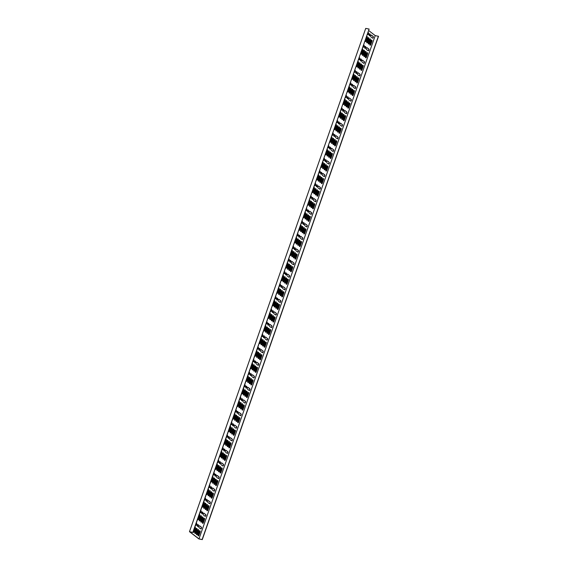 <?xml version="1.0" encoding="UTF-8"?>
<svg xmlns="http://www.w3.org/2000/svg" width="568" height="568" viewBox="0 0 568 568"><rect width="100%" height="100%" fill="white"/><g stroke="black" fill="none" stroke-linecap="round" stroke-linejoin="round"><path stroke-width="0.85" d="M369.377 35.72A0.959 0.511 101.1 0 0 369.498 35.777A0.959 0.511 101.1 0 0 370.159 35.06A0.959 0.511 101.1 0 0 369.995 33.959A0.959 0.511 101.1 0 0 369.867 33.902A0.959 0.511 101.1 0 0 369.207 34.62A0.959 0.511 101.1 0 0 369.377 35.72A0.959 0.511 101.1 0 0 369.96 34.911A0.959 0.511 101.1 0 0 369.768 33.91A0.959 0.511 101.1 0 0 369.754 33.902M364.968 48.301A0.959 0.511 101.1 0 0 365.096 48.358A0.959 0.511 101.1 0 0 365.756 47.641A0.959 0.511 101.1 0 0 365.586 46.54A0.959 0.511 101.1 0 0 365.465 46.484A0.959 0.511 101.1 0 0 364.805 47.201A0.959 0.511 101.1 0 0 364.968 48.301A0.959 0.511 101.1 0 0 365.551 47.492A0.959 0.511 101.1 0 0 365.359 46.498A0.959 0.511 101.1 0 0 365.345 46.484M360.566 60.883A0.959 0.511 101.1 0 0 360.687 60.939A0.959 0.511 101.1 0 0 361.347 60.222A0.959 0.511 101.1 0 0 361.184 59.122A0.959 0.511 101.1 0 0 361.056 59.065A0.959 0.511 101.1 0 0 360.396 59.782A0.959 0.511 101.1 0 0 360.566 60.883A0.959 0.511 101.1 0 0 361.149 60.073A0.959 0.511 101.1 0 0 360.957 59.079A0.959 0.511 101.1 0 0 360.936 59.065M356.171 73.478A0.959 0.511 101.1 0 0 356.739 72.654A0.959 0.511 101.1 0 0 356.548 71.66A0.959 0.511 101.1 0 0 356.534 71.646M356.157 73.464A0.959 0.511 101.1 0 0 356.285 73.52A0.959 0.511 101.1 0 0 356.938 72.803A0.959 0.511 101.1 0 0 356.775 71.703A0.959 0.511 101.1 0 0 356.647 71.646A0.959 0.511 101.1 0 0 355.987 72.363A0.959 0.511 101.1 0 0 356.157 73.464M351.769 86.059A0.959 0.511 101.1 0 0 352.337 85.235A0.959 0.511 101.1 0 0 352.139 84.242A0.959 0.511 101.1 0 0 352.124 84.227M351.748 86.045A0.959 0.511 101.1 0 0 351.876 86.102A0.959 0.511 101.1 0 0 352.536 85.385A0.959 0.511 101.1 0 0 352.366 84.284A0.959 0.511 101.1 0 0 352.245 84.227A0.959 0.511 101.1 0 0 351.585 84.944A0.959 0.511 101.1 0 0 351.748 86.045M347.36 98.64A0.959 0.511 101.1 0 0 347.928 97.817A0.959 0.511 101.1 0 0 347.737 96.823A0.959 0.511 101.1 0 0 347.722 96.808M347.346 98.626A0.959 0.511 101.1 0 0 347.467 98.683A0.959 0.511 101.1 0 0 348.127 97.966A0.959 0.511 101.1 0 0 347.964 96.865A0.959 0.511 101.1 0 0 347.836 96.808A0.959 0.511 101.1 0 0 347.176 97.526A0.959 0.511 101.1 0 0 347.346 98.626M342.951 111.221A0.959 0.511 101.1 0 0 343.519 110.398A0.959 0.511 101.1 0 0 343.328 109.404A0.959 0.511 101.1 0 0 343.313 109.397M342.937 111.207A0.959 0.511 101.1 0 0 343.065 111.271A0.959 0.511 101.1 0 0 343.725 110.554A0.959 0.511 101.1 0 0 343.555 109.447A0.959 0.511 101.1 0 0 343.434 109.39A0.959 0.511 101.1 0 0 342.774 110.107A0.959 0.511 101.1 0 0 342.937 111.207M338.549 123.803A0.959 0.511 101.1 0 0 339.117 122.986A0.959 0.511 101.1 0 0 338.926 121.985A0.959 0.511 101.1 0 0 338.911 121.978M338.535 123.796A0.959 0.511 101.1 0 0 338.656 123.852A0.959 0.511 101.1 0 0 339.316 123.135A0.959 0.511 101.1 0 0 339.153 122.035A0.959 0.511 101.1 0 0 339.025 121.971A0.959 0.511 101.1 0 0 338.365 122.695A0.959 0.511 101.1 0 0 338.535 123.796M334.126 136.377A0.959 0.511 101.1 0 0 334.254 136.434A0.959 0.511 101.1 0 0 334.914 135.716A0.959 0.511 101.1 0 0 334.744 134.616A0.959 0.511 101.1 0 0 334.623 134.559A0.959 0.511 101.1 0 0 333.963 135.276A0.959 0.511 101.1 0 0 334.126 136.377A0.959 0.511 101.1 0 0 334.708 135.567A0.959 0.511 101.1 0 0 334.516 134.566A0.959 0.511 101.1 0 0 334.502 134.559M329.724 148.958A0.959 0.511 101.1 0 0 329.845 149.015A0.959 0.511 101.1 0 0 330.505 148.298A0.959 0.511 101.1 0 0 330.335 147.197A0.959 0.511 101.1 0 0 330.214 147.14A0.959 0.511 101.1 0 0 329.554 147.857A0.959 0.511 101.1 0 0 329.724 148.958A0.959 0.511 101.1 0 0 330.306 148.149A0.959 0.511 101.1 0 0 330.114 147.155A0.959 0.511 101.1 0 0 330.093 147.14M325.329 161.553A0.959 0.511 101.1 0 0 325.897 160.73A0.959 0.511 101.1 0 0 325.705 159.736A0.959 0.511 101.1 0 0 325.691 159.722M325.315 161.539A0.959 0.511 101.1 0 0 325.436 161.596A0.959 0.511 101.1 0 0 326.096 160.879A0.959 0.511 101.1 0 0 325.933 159.778A0.959 0.511 101.1 0 0 325.805 159.722A0.959 0.511 101.1 0 0 325.144 160.439A0.959 0.511 101.1 0 0 325.315 161.539M320.906 174.12A0.959 0.511 101.1 0 0 321.034 174.177A0.959 0.511 101.1 0 0 321.694 173.46A0.959 0.511 101.1 0 0 321.524 172.36A0.959 0.511 101.1 0 0 321.403 172.303A0.959 0.511 101.1 0 0 320.743 173.02A0.959 0.511 101.1 0 0 320.906 174.12A0.959 0.511 101.1 0 0 321.488 173.311A0.959 0.511 101.1 0 0 321.296 172.317A0.959 0.511 101.1 0 0 321.282 172.303M316.518 186.716A0.959 0.511 101.1 0 0 317.086 185.892A0.959 0.511 101.1 0 0 316.894 184.898A0.959 0.511 101.1 0 0 316.88 184.884M316.504 186.702A0.959 0.511 101.1 0 0 316.624 186.758A0.959 0.511 101.1 0 0 317.285 186.041A0.959 0.511 101.1 0 0 317.121 184.941A0.959 0.511 101.1 0 0 316.994 184.884A0.959 0.511 101.1 0 0 316.333 185.601A0.959 0.511 101.1 0 0 316.504 186.702M312.109 199.297A0.959 0.511 101.1 0 0 312.677 198.473A0.959 0.511 101.1 0 0 312.485 197.479A0.959 0.511 101.1 0 0 312.471 197.465M312.095 199.283A0.959 0.511 101.1 0 0 312.222 199.34A0.959 0.511 101.1 0 0 312.883 198.623A0.959 0.511 101.1 0 0 312.712 197.522A0.959 0.511 101.1 0 0 312.592 197.465A0.959 0.511 101.1 0 0 311.931 198.182A0.959 0.511 101.1 0 0 312.095 199.283M307.707 211.878A0.959 0.511 101.1 0 0 308.275 211.055A0.959 0.511 101.1 0 0 308.083 210.061A0.959 0.511 101.1 0 0 308.062 210.054M307.693 211.864A0.959 0.511 101.1 0 0 307.813 211.928A0.959 0.511 101.1 0 0 308.474 211.211A0.959 0.511 101.1 0 0 308.303 210.103A0.959 0.511 101.1 0 0 308.183 210.046A0.959 0.511 101.1 0 0 307.522 210.763A0.959 0.511 101.1 0 0 307.693 211.864M303.298 224.459A0.959 0.511 101.1 0 0 303.866 223.643A0.959 0.511 101.1 0 0 303.674 222.642A0.959 0.511 101.1 0 0 303.66 222.635M303.284 224.452A0.959 0.511 101.1 0 0 303.404 224.509A0.959 0.511 101.1 0 0 304.065 223.792A0.959 0.511 101.1 0 0 303.901 222.691A0.959 0.511 101.1 0 0 303.774 222.628A0.959 0.511 101.1 0 0 303.113 223.352A0.959 0.511 101.1 0 0 303.284 224.452M298.896 237.041A0.959 0.511 101.1 0 0 299.464 236.224A0.959 0.511 101.1 0 0 299.265 235.223A0.959 0.511 101.1 0 0 299.251 235.216M298.874 237.034A0.959 0.511 101.1 0 0 299.002 237.09A0.959 0.511 101.1 0 0 299.663 236.373A0.959 0.511 101.1 0 0 299.492 235.273A0.959 0.511 101.1 0 0 299.371 235.216A0.959 0.511 101.1 0 0 298.711 235.933A0.959 0.511 101.1 0 0 298.874 237.034M294.487 249.622A0.959 0.511 101.1 0 0 295.055 248.805A0.959 0.511 101.1 0 0 294.863 247.811A0.959 0.511 101.1 0 0 294.849 247.797M294.472 249.615A0.959 0.511 101.1 0 0 294.593 249.671A0.959 0.511 101.1 0 0 295.253 248.954A0.959 0.511 101.1 0 0 295.09 247.854A0.959 0.511 101.1 0 0 294.962 247.797A0.959 0.511 101.1 0 0 294.302 248.514A0.959 0.511 101.1 0 0 294.472 249.615M290.063 262.196A0.959 0.511 101.1 0 0 290.191 262.253A0.959 0.511 101.1 0 0 290.851 261.536A0.959 0.511 101.1 0 0 290.681 260.435A0.959 0.511 101.1 0 0 290.56 260.378A0.959 0.511 101.1 0 0 289.9 261.095A0.959 0.511 101.1 0 0 290.063 262.196A0.959 0.511 101.1 0 0 290.646 261.386A0.959 0.511 101.1 0 0 290.454 260.392A0.959 0.511 101.1 0 0 290.44 260.378M285.676 274.791A0.959 0.511 101.1 0 0 286.244 273.968A0.959 0.511 101.1 0 0 286.052 272.974A0.959 0.511 101.1 0 0 286.031 272.959M285.661 274.777A0.959 0.511 101.1 0 0 285.782 274.834A0.959 0.511 101.1 0 0 286.442 274.117A0.959 0.511 101.1 0 0 286.272 273.016A0.959 0.511 101.1 0 0 286.151 272.959A0.959 0.511 101.1 0 0 285.491 273.677A0.959 0.511 101.1 0 0 285.661 274.777M281.252 287.358A0.959 0.511 101.1 0 0 281.38 287.415A0.959 0.511 101.1 0 0 282.033 286.698A0.959 0.511 101.1 0 0 281.87 285.597A0.959 0.511 101.1 0 0 281.742 285.541A0.959 0.511 101.1 0 0 281.082 286.258A0.959 0.511 101.1 0 0 281.252 287.358A0.959 0.511 101.1 0 0 281.834 286.549A0.959 0.511 101.1 0 0 281.643 285.555A0.959 0.511 101.1 0 0 281.629 285.541M276.864 299.954A0.959 0.511 101.1 0 0 277.433 299.13A0.959 0.511 101.1 0 0 277.234 298.136A0.959 0.511 101.1 0 0 277.219 298.122M276.843 299.939A0.959 0.511 101.1 0 0 276.971 299.996A0.959 0.511 101.1 0 0 277.631 299.279A0.959 0.511 101.1 0 0 277.461 298.179A0.959 0.511 101.1 0 0 277.34 298.122A0.959 0.511 101.1 0 0 276.68 298.839A0.959 0.511 101.1 0 0 276.843 299.939M272.455 312.535A0.959 0.511 101.1 0 0 273.023 311.711A0.959 0.511 101.1 0 0 272.832 310.717A0.959 0.511 101.1 0 0 272.817 310.71M272.441 312.528A0.959 0.511 101.1 0 0 272.562 312.585A0.959 0.511 101.1 0 0 273.222 311.868A0.959 0.511 101.1 0 0 273.059 310.76A0.959 0.511 101.1 0 0 272.931 310.703A0.959 0.511 101.1 0 0 272.271 311.42A0.959 0.511 101.1 0 0 272.441 312.528M268.046 325.116A0.959 0.511 101.1 0 0 268.614 324.3A0.959 0.511 101.1 0 0 268.423 323.298A0.959 0.511 101.1 0 0 268.408 323.291M268.032 325.109A0.959 0.511 101.1 0 0 268.16 325.166A0.959 0.511 101.1 0 0 268.82 324.449A0.959 0.511 101.1 0 0 268.65 323.348A0.959 0.511 101.1 0 0 268.529 323.284A0.959 0.511 101.1 0 0 267.869 324.009A0.959 0.511 101.1 0 0 268.032 325.109M263.644 337.697A0.959 0.511 101.1 0 0 264.212 336.881A0.959 0.511 101.1 0 0 264.021 335.88A0.959 0.511 101.1 0 0 263.999 335.873M263.63 337.69A0.959 0.511 101.1 0 0 263.751 337.747A0.959 0.511 101.1 0 0 264.411 337.03A0.959 0.511 101.1 0 0 264.248 335.929A0.959 0.511 101.1 0 0 264.12 335.873A0.959 0.511 101.1 0 0 263.46 336.59A0.959 0.511 101.1 0 0 263.63 337.69M259.221 350.271A0.959 0.511 101.1 0 0 259.349 350.328A0.959 0.511 101.1 0 0 260.009 349.611A0.959 0.511 101.1 0 0 259.839 348.511A0.959 0.511 101.1 0 0 259.711 348.454A0.959 0.511 101.1 0 0 259.058 349.171A0.959 0.511 101.1 0 0 259.221 350.271A0.959 0.511 101.1 0 0 259.803 349.462A0.959 0.511 101.1 0 0 259.611 348.468A0.959 0.511 101.1 0 0 259.597 348.454M254.833 362.867A0.959 0.511 101.1 0 0 255.401 362.043A0.959 0.511 101.1 0 0 255.209 361.049A0.959 0.511 101.1 0 0 255.188 361.035M254.812 362.853A0.959 0.511 101.1 0 0 254.94 362.909A0.959 0.511 101.1 0 0 255.6 362.192A0.959 0.511 101.1 0 0 255.43 361.092A0.959 0.511 101.1 0 0 255.309 361.035A0.959 0.511 101.1 0 0 254.649 361.752A0.959 0.511 101.1 0 0 254.812 362.853M250.41 375.434A0.959 0.511 101.1 0 0 250.531 375.491A0.959 0.511 101.1 0 0 251.191 374.774A0.959 0.511 101.1 0 0 251.028 373.673A0.959 0.511 101.1 0 0 250.9 373.616A0.959 0.511 101.1 0 0 250.239 374.333A0.959 0.511 101.1 0 0 250.41 375.434A0.959 0.511 101.1 0 0 250.992 374.624A0.959 0.511 101.1 0 0 250.8 373.63A0.959 0.511 101.1 0 0 250.786 373.616M246.001 388.015A0.959 0.511 101.1 0 0 246.129 388.072A0.959 0.511 101.1 0 0 246.789 387.355A0.959 0.511 101.1 0 0 246.619 386.254A0.959 0.511 101.1 0 0 246.498 386.197A0.959 0.511 101.1 0 0 245.837 386.915A0.959 0.511 101.1 0 0 246.001 388.015A0.959 0.511 101.1 0 0 246.583 387.206A0.959 0.511 101.1 0 0 246.391 386.212A0.959 0.511 101.1 0 0 246.377 386.197M241.613 400.61A0.959 0.511 101.1 0 0 242.181 399.787A0.959 0.511 101.1 0 0 241.989 398.793A0.959 0.511 101.1 0 0 241.975 398.779M241.599 400.596A0.959 0.511 101.1 0 0 241.719 400.653A0.959 0.511 101.1 0 0 242.38 399.936A0.959 0.511 101.1 0 0 242.216 398.835A0.959 0.511 101.1 0 0 242.089 398.779A0.959 0.511 101.1 0 0 241.428 399.496A0.959 0.511 101.1 0 0 241.599 400.596M237.204 413.192A0.959 0.511 101.1 0 0 237.772 412.368A0.959 0.511 101.1 0 0 237.58 411.374A0.959 0.511 101.1 0 0 237.566 411.367M237.19 413.185A0.959 0.511 101.1 0 0 237.317 413.241A0.959 0.511 101.1 0 0 237.978 412.524A0.959 0.511 101.1 0 0 237.807 411.417A0.959 0.511 101.1 0 0 237.687 411.36A0.959 0.511 101.1 0 0 237.026 412.077A0.959 0.511 101.1 0 0 237.19 413.185M232.802 425.773A0.959 0.511 101.1 0 0 233.37 424.956A0.959 0.511 101.1 0 0 233.178 423.955A0.959 0.511 101.1 0 0 233.157 423.948M232.788 425.766A0.959 0.511 101.1 0 0 232.908 425.822A0.959 0.511 101.1 0 0 233.569 425.105A0.959 0.511 101.1 0 0 233.398 424.005A0.959 0.511 101.1 0 0 233.278 423.941A0.959 0.511 101.1 0 0 232.617 424.665A0.959 0.511 101.1 0 0 232.788 425.766M228.393 438.354A0.959 0.511 101.1 0 0 228.961 437.537A0.959 0.511 101.1 0 0 228.769 436.536A0.959 0.511 101.1 0 0 228.755 436.529M228.379 438.347A0.959 0.511 101.1 0 0 228.499 438.404A0.959 0.511 101.1 0 0 229.16 437.687A0.959 0.511 101.1 0 0 228.996 436.586A0.959 0.511 101.1 0 0 228.869 436.529A0.959 0.511 101.1 0 0 228.208 437.246A0.959 0.511 101.1 0 0 228.379 438.347M223.991 450.935A0.959 0.511 101.1 0 0 224.552 450.119A0.959 0.511 101.1 0 0 224.36 449.125A0.959 0.511 101.1 0 0 224.346 449.11M223.969 450.928A0.959 0.511 101.1 0 0 224.097 450.985A0.959 0.511 101.1 0 0 224.758 450.268A0.959 0.511 101.1 0 0 224.587 449.167A0.959 0.511 101.1 0 0 224.466 449.11A0.959 0.511 101.1 0 0 223.806 449.828A0.959 0.511 101.1 0 0 223.969 450.928M219.567 463.509A0.959 0.511 101.1 0 0 219.688 463.566A0.959 0.511 101.1 0 0 220.349 462.849A0.959 0.511 101.1 0 0 220.185 461.748A0.959 0.511 101.1 0 0 220.057 461.692A0.959 0.511 101.1 0 0 219.397 462.409A0.959 0.511 101.1 0 0 219.567 463.509A0.959 0.511 101.1 0 0 220.15 462.7A0.959 0.511 101.1 0 0 219.958 461.706A0.959 0.511 101.1 0 0 219.944 461.692M215.158 476.09A0.959 0.511 101.1 0 0 215.286 476.147A0.959 0.511 101.1 0 0 215.946 475.43A0.959 0.511 101.1 0 0 215.776 474.33A0.959 0.511 101.1 0 0 215.655 474.273A0.959 0.511 101.1 0 0 214.995 474.99A0.959 0.511 101.1 0 0 215.158 476.09A0.959 0.511 101.1 0 0 215.741 475.281A0.959 0.511 101.1 0 0 215.549 474.287A0.959 0.511 101.1 0 0 215.535 474.273M210.771 488.686A0.959 0.511 101.1 0 0 211.339 487.862A0.959 0.511 101.1 0 0 211.147 486.868A0.959 0.511 101.1 0 0 211.126 486.854M210.756 488.672A0.959 0.511 101.1 0 0 210.877 488.728A0.959 0.511 101.1 0 0 211.537 488.011A0.959 0.511 101.1 0 0 211.367 486.911A0.959 0.511 101.1 0 0 211.246 486.854A0.959 0.511 101.1 0 0 210.586 487.571A0.959 0.511 101.1 0 0 210.756 488.672M206.347 501.253A0.959 0.511 101.1 0 0 206.468 501.31A0.959 0.511 101.1 0 0 207.128 500.593A0.959 0.511 101.1 0 0 206.965 499.492A0.959 0.511 101.1 0 0 206.837 499.435A0.959 0.511 101.1 0 0 206.177 500.152A0.959 0.511 101.1 0 0 206.347 501.253A0.959 0.511 101.1 0 0 206.929 500.443A0.959 0.511 101.1 0 0 206.738 499.45A0.959 0.511 101.1 0 0 206.724 499.435M201.959 513.848A0.959 0.511 101.1 0 0 202.528 513.025A0.959 0.511 101.1 0 0 202.329 512.031A0.959 0.511 101.1 0 0 202.314 512.024M201.938 513.841A0.959 0.511 101.1 0 0 202.066 513.898A0.959 0.511 101.1 0 0 202.726 513.181A0.959 0.511 101.1 0 0 202.556 512.073A0.959 0.511 101.1 0 0 202.435 512.016A0.959 0.511 101.1 0 0 201.775 512.734A0.959 0.511 101.1 0 0 201.938 513.841M370.045 45.184A0.959 0.511 -78.9 0 1 369.917 43.963L371.06 40.69A0.959 0.511 -78.9 0 1 371.685 40.094A0.959 0.511 -78.9 0 1 371.941 41.365L370.79 44.638A0.959 0.511 -78.9 0 1 370.173 45.241A0.959 0.511 -78.9 0 1 370.045 45.184A0.959 0.511 -78.9 0 0 370.57 44.595L371.713 41.322A0.959 0.511 -78.9 0 0 371.564 40.094M365.643 57.766A0.959 0.511 -78.9 0 1 365.508 56.544L366.658 53.271A0.959 0.511 -78.9 0 1 367.276 52.675A0.959 0.511 -78.9 0 1 367.531 53.946L366.388 57.219A0.959 0.511 -78.9 0 1 365.764 57.822A0.959 0.511 -78.9 0 1 365.643 57.766A0.959 0.511 -78.9 0 0 366.161 57.176L367.304 53.903A0.959 0.511 -78.9 0 0 367.162 52.675M361.234 70.347A0.959 0.511 -78.9 0 1 361.106 69.126L362.249 65.852A0.959 0.511 -78.9 0 1 362.874 65.256A0.959 0.511 -78.9 0 1 363.129 66.534L361.979 69.8A0.959 0.511 -78.9 0 1 361.354 70.404A0.959 0.511 -78.9 0 1 361.234 70.347A0.959 0.511 -78.9 0 0 361.752 69.757L362.902 66.484A0.959 0.511 -78.9 0 0 362.753 65.256M356.825 82.928A0.959 0.511 -78.9 0 1 356.697 81.707L357.84 78.434A0.959 0.511 -78.9 0 1 358.465 77.837A0.959 0.511 -78.9 0 1 358.72 79.115L357.577 82.381A0.959 0.511 -78.9 0 1 356.952 82.985A0.959 0.511 -78.9 0 1 356.825 82.928M352.423 95.509A0.959 0.511 -78.9 0 1 352.288 94.288L353.438 91.022A0.959 0.511 -78.9 0 1 354.063 90.418A0.959 0.511 -78.9 0 1 354.311 91.697L353.168 94.97A0.959 0.511 -78.9 0 1 352.543 95.566A0.959 0.511 -78.9 0 1 352.423 95.509M348.014 108.09A0.959 0.511 -78.9 0 1 347.886 106.869L349.029 103.603A0.959 0.511 -78.9 0 1 349.654 103A0.959 0.511 -78.9 0 1 349.909 104.278L348.766 107.551A0.959 0.511 -78.9 0 1 348.141 108.147A0.959 0.511 -78.9 0 1 348.014 108.09M343.612 120.672A0.959 0.511 -78.9 0 1 343.477 119.457L344.627 116.184A0.959 0.511 -78.9 0 1 345.245 115.581A0.959 0.511 -78.9 0 1 345.5 116.859L344.357 120.132A0.959 0.511 -78.9 0 1 343.732 120.728A0.959 0.511 -78.9 0 1 343.612 120.672M339.202 133.253A0.959 0.511 -78.9 0 1 339.075 132.039L340.218 128.766A0.959 0.511 -78.9 0 1 340.843 128.162A0.959 0.511 -78.9 0 1 341.098 129.44L339.948 132.713A0.959 0.511 -78.9 0 1 339.33 133.31A0.959 0.511 -78.9 0 1 339.202 133.253A0.959 0.511 -78.9 0 0 339.728 132.671L340.871 129.397A0.959 0.511 -78.9 0 0 340.722 128.169M334.793 145.841A0.959 0.511 -78.9 0 1 334.666 144.62L335.809 141.347A0.959 0.511 -78.9 0 1 336.433 140.75A0.959 0.511 -78.9 0 1 336.689 142.021L335.546 145.294A0.959 0.511 -78.9 0 1 334.921 145.898A0.959 0.511 -78.9 0 1 334.793 145.841A0.959 0.511 -78.9 0 0 335.319 145.252L336.462 141.979A0.959 0.511 -78.9 0 0 336.32 140.75M330.391 158.422A0.959 0.511 -78.9 0 1 330.256 157.201L331.407 153.928A0.959 0.511 -78.9 0 1 332.031 153.332A0.959 0.511 -78.9 0 1 332.287 154.602L331.137 157.876A0.959 0.511 -78.9 0 1 330.512 158.479A0.959 0.511 -78.9 0 1 330.391 158.422A0.959 0.511 -78.9 0 0 330.91 157.833L332.06 154.56A0.959 0.511 -78.9 0 0 331.911 153.332M325.982 171.003A0.959 0.511 -78.9 0 1 325.854 169.782L326.998 166.509A0.959 0.511 -78.9 0 1 327.622 165.913A0.959 0.511 -78.9 0 1 327.878 167.191L326.735 170.457A0.959 0.511 -78.9 0 1 326.11 171.06A0.959 0.511 -78.9 0 1 325.982 171.003A0.959 0.511 -78.9 0 0 326.508 170.414L327.651 167.141A0.959 0.511 -78.9 0 0 327.502 165.913M321.58 183.585A0.959 0.511 -78.9 0 1 321.445 182.364L322.596 179.09A0.959 0.511 -78.9 0 1 323.213 178.494A0.959 0.511 -78.9 0 1 323.469 179.772L322.326 183.038A0.959 0.511 -78.9 0 1 321.701 183.641A0.959 0.511 -78.9 0 1 321.58 183.585M317.171 196.166A0.959 0.511 -78.9 0 1 317.043 194.945L318.186 191.679A0.959 0.511 -78.9 0 1 318.811 191.075A0.959 0.511 -78.9 0 1 319.067 192.353L317.917 195.626A0.959 0.511 -78.9 0 1 317.299 196.223A0.959 0.511 -78.9 0 1 317.171 196.166M312.769 208.747A0.959 0.511 -78.9 0 1 312.634 207.526L313.777 204.26A0.959 0.511 -78.9 0 1 314.402 203.656A0.959 0.511 -78.9 0 1 314.658 204.934L313.515 208.207A0.959 0.511 -78.9 0 1 312.89 208.804A0.959 0.511 -78.9 0 1 312.769 208.747M308.36 221.328A0.959 0.511 -78.9 0 1 308.232 220.114L309.375 216.841A0.959 0.511 -78.9 0 1 310 216.238A0.959 0.511 -78.9 0 1 310.256 217.516L309.106 220.789A0.959 0.511 -78.9 0 1 308.481 221.385A0.959 0.511 -78.9 0 1 308.36 221.328M303.951 233.909A0.959 0.511 -78.9 0 1 303.823 232.695L304.966 229.422A0.959 0.511 -78.9 0 1 305.591 228.819A0.959 0.511 -78.9 0 1 305.847 230.097L304.704 233.37A0.959 0.511 -78.9 0 1 304.079 233.966A0.959 0.511 -78.9 0 1 303.951 233.909M299.549 246.498A0.959 0.511 -78.9 0 1 299.414 245.277L300.564 242.004A0.959 0.511 -78.9 0 1 301.189 241.407A0.959 0.511 -78.9 0 1 301.438 242.678L300.294 245.951A0.959 0.511 -78.9 0 1 299.67 246.555A0.959 0.511 -78.9 0 1 299.549 246.498A0.959 0.511 -78.9 0 0 300.067 245.909L301.217 242.635A0.959 0.511 -78.9 0 0 301.068 241.407M295.14 259.079A0.959 0.511 -78.9 0 1 295.012 257.858L296.155 254.585A0.959 0.511 -78.9 0 1 296.78 253.988A0.959 0.511 -78.9 0 1 297.036 255.259L295.885 258.532A0.959 0.511 -78.9 0 1 295.268 259.136A0.959 0.511 -78.9 0 1 295.14 259.079A0.959 0.511 -78.9 0 0 295.665 258.49L296.808 255.217A0.959 0.511 -78.9 0 0 296.659 253.988M290.738 271.66A0.959 0.511 -78.9 0 1 290.603 270.439L291.746 267.166A0.959 0.511 -78.9 0 1 292.371 266.57A0.959 0.511 -78.9 0 1 292.626 267.847L291.483 271.113A0.959 0.511 -78.9 0 1 290.859 271.717A0.959 0.511 -78.9 0 1 290.738 271.66M286.329 284.241A0.959 0.511 -78.9 0 1 286.201 283.02L287.344 279.747A0.959 0.511 -78.9 0 1 287.969 279.151A0.959 0.511 -78.9 0 1 288.224 280.429L287.074 283.695A0.959 0.511 -78.9 0 1 286.45 284.298A0.959 0.511 -78.9 0 1 286.329 284.241A0.959 0.511 -78.9 0 0 286.847 283.652L287.997 280.379A0.959 0.511 -78.9 0 0 287.848 279.151M281.92 296.823A0.959 0.511 -78.9 0 1 281.792 295.601L282.935 292.335A0.959 0.511 -78.9 0 1 283.56 291.732A0.959 0.511 -78.9 0 1 283.815 293.01L282.672 296.283A0.959 0.511 -78.9 0 1 282.048 296.879A0.959 0.511 -78.9 0 1 281.92 296.823M277.518 309.404A0.959 0.511 -78.9 0 1 277.383 308.183L278.533 304.917A0.959 0.511 -78.9 0 1 279.158 304.313A0.959 0.511 -78.9 0 1 279.406 305.591L278.263 308.864A0.959 0.511 -78.9 0 1 277.638 309.461A0.959 0.511 -78.9 0 1 277.518 309.404M273.109 321.985A0.959 0.511 -78.9 0 1 272.981 320.771L274.124 317.498A0.959 0.511 -78.9 0 1 274.749 316.894A0.959 0.511 -78.9 0 1 275.004 318.172L273.861 321.445A0.959 0.511 -78.9 0 1 273.236 322.042A0.959 0.511 -78.9 0 1 273.109 321.985M268.707 334.566A0.959 0.511 -78.9 0 1 268.572 333.352L269.722 330.079A0.959 0.511 -78.9 0 1 270.34 329.476A0.959 0.511 -78.9 0 1 270.595 330.753L269.452 334.027A0.959 0.511 -78.9 0 1 268.827 334.623A0.959 0.511 -78.9 0 1 268.707 334.566M264.298 347.154A0.959 0.511 -78.9 0 1 264.17 345.933L265.313 342.66A0.959 0.511 -78.9 0 1 265.938 342.064A0.959 0.511 -78.9 0 1 266.193 343.335L265.043 346.608A0.959 0.511 -78.9 0 1 264.425 347.211A0.959 0.511 -78.9 0 1 264.298 347.154A0.959 0.511 -78.9 0 0 264.816 346.565L265.966 343.292A0.959 0.511 -78.9 0 0 265.817 342.064M259.888 359.736A0.959 0.511 -78.9 0 1 259.761 358.514L260.904 355.241A0.959 0.511 -78.9 0 1 261.529 354.645A0.959 0.511 -78.9 0 1 261.784 355.916L260.641 359.189A0.959 0.511 -78.9 0 1 260.016 359.792A0.959 0.511 -78.9 0 1 259.888 359.736M255.486 372.317A0.959 0.511 -78.9 0 1 255.351 371.096L256.502 367.823A0.959 0.511 -78.9 0 1 257.126 367.226A0.959 0.511 -78.9 0 1 257.382 368.504L256.232 371.77A0.959 0.511 -78.9 0 1 255.607 372.374A0.959 0.511 -78.9 0 1 255.486 372.317A0.959 0.511 -78.9 0 0 256.005 371.728L257.155 368.454A0.959 0.511 -78.9 0 0 257.006 367.226M251.077 384.898A0.959 0.511 -78.9 0 1 250.949 383.677L252.093 380.404A0.959 0.511 -78.9 0 1 252.717 379.807A0.959 0.511 -78.9 0 1 252.973 381.085L251.83 384.351A0.959 0.511 -78.9 0 1 251.205 384.955A0.959 0.511 -78.9 0 1 251.077 384.898M246.675 397.479A0.959 0.511 -78.9 0 1 246.54 396.258L247.691 392.992A0.959 0.511 -78.9 0 1 248.308 392.389A0.959 0.511 -78.9 0 1 248.564 393.667L247.421 396.94A0.959 0.511 -78.9 0 1 246.796 397.536A0.959 0.511 -78.9 0 1 246.675 397.479A0.959 0.511 -78.9 0 0 247.194 396.89L248.337 393.624A0.959 0.511 -78.9 0 0 248.195 392.389M242.266 410.06A0.959 0.511 -78.9 0 1 242.138 408.839L243.281 405.573A0.959 0.511 -78.9 0 1 243.906 404.97A0.959 0.511 -78.9 0 1 244.162 406.248L243.012 409.521A0.959 0.511 -78.9 0 1 242.394 410.117A0.959 0.511 -78.9 0 1 242.266 410.06M237.857 422.642A0.959 0.511 -78.9 0 1 237.729 421.428L238.872 418.154A0.959 0.511 -78.9 0 1 239.497 417.551A0.959 0.511 -78.9 0 1 239.753 418.829L238.61 422.102A0.959 0.511 -78.9 0 1 237.985 422.698A0.959 0.511 -78.9 0 1 237.857 422.642M233.455 435.223A0.959 0.511 -78.9 0 1 233.32 434.009L234.47 430.736A0.959 0.511 -78.9 0 1 235.095 430.132A0.959 0.511 -78.9 0 1 235.351 431.41L234.201 434.683A0.959 0.511 -78.9 0 1 233.576 435.287A0.959 0.511 -78.9 0 1 233.455 435.223M229.046 447.811A0.959 0.511 -78.9 0 1 228.918 446.59L230.061 443.317A0.959 0.511 -78.9 0 1 230.686 442.72A0.959 0.511 -78.9 0 1 230.942 443.991L229.799 447.264A0.959 0.511 -78.9 0 1 229.174 447.868A0.959 0.511 -78.9 0 1 229.046 447.811M224.644 460.392A0.959 0.511 -78.9 0 1 224.509 459.171L225.659 455.898A0.959 0.511 -78.9 0 1 226.277 455.302A0.959 0.511 -78.9 0 1 226.533 456.573L225.389 459.846A0.959 0.511 -78.9 0 1 224.765 460.449A0.959 0.511 -78.9 0 1 224.644 460.392A0.959 0.511 -78.9 0 0 225.162 459.803L226.312 456.53A0.959 0.511 -78.9 0 0 226.163 455.302M220.235 472.974A0.959 0.511 -78.9 0 1 220.107 471.752L221.25 468.479A0.959 0.511 -78.9 0 1 221.875 467.883A0.959 0.511 -78.9 0 1 222.131 469.161L220.98 472.427A0.959 0.511 -78.9 0 1 220.363 473.03A0.959 0.511 -78.9 0 1 220.235 472.974A0.959 0.511 -78.9 0 0 220.76 472.384L221.903 469.111A0.959 0.511 -78.9 0 0 221.754 467.883M215.833 485.555A0.959 0.511 -78.9 0 1 215.698 484.334L216.841 481.06A0.959 0.511 -78.9 0 1 217.466 480.464A0.959 0.511 -78.9 0 1 217.721 481.742L216.578 485.015A0.959 0.511 -78.9 0 1 215.954 485.612A0.959 0.511 -78.9 0 1 215.833 485.555A0.959 0.511 -78.9 0 0 216.351 484.965L217.494 481.692A0.959 0.511 -78.9 0 0 217.352 480.464M211.424 498.136A0.959 0.511 -78.9 0 1 211.296 496.915L212.439 493.649A0.959 0.511 -78.9 0 1 213.064 493.045A0.959 0.511 -78.9 0 1 213.319 494.323L212.169 497.596A0.959 0.511 -78.9 0 1 211.544 498.193A0.959 0.511 -78.9 0 1 211.424 498.136A0.959 0.511 -78.9 0 0 211.942 497.547L213.092 494.281A0.959 0.511 -78.9 0 0 212.943 493.045M207.015 510.717A0.959 0.511 -78.9 0 1 206.887 509.496L208.03 506.23A0.959 0.511 -78.9 0 1 208.655 505.626A0.959 0.511 -78.9 0 1 208.91 506.904L207.767 510.178A0.959 0.511 -78.9 0 1 207.142 510.774A0.959 0.511 -78.9 0 1 207.015 510.717M202.613 523.298A0.959 0.511 -78.9 0 1 202.478 522.084L203.628 518.811A0.959 0.511 -78.9 0 1 204.253 518.208A0.959 0.511 -78.9 0 1 204.501 519.486L203.358 522.759A0.959 0.511 -78.9 0 1 202.733 523.355A0.959 0.511 -78.9 0 1 202.613 523.298M368.476 43.97A0.959 0.511 -78.9 0 1 368.348 42.756L369.491 39.483A0.959 0.511 -78.9 0 1 370.116 38.88A0.959 0.511 -78.9 0 1 370.371 40.158L369.228 43.431A0.959 0.511 -78.9 0 1 368.604 44.027A0.959 0.511 -78.9 0 1 368.476 43.97A0.959 0.511 -78.9 0 0 369.001 43.388L370.144 40.115A0.959 0.511 -78.9 0 0 369.995 38.887M364.074 56.552A0.959 0.511 -78.9 0 1 363.939 55.337L365.089 52.064A0.959 0.511 -78.9 0 1 365.707 51.461A0.959 0.511 -78.9 0 1 365.962 52.739L364.819 56.012A0.959 0.511 -78.9 0 1 364.195 56.615A0.959 0.511 -78.9 0 1 364.074 56.552A0.959 0.511 -78.9 0 0 364.592 55.969L365.735 52.696A0.959 0.511 -78.9 0 0 365.593 51.468M359.665 69.14A0.959 0.511 -78.9 0 1 359.537 67.919L360.68 64.645A0.959 0.511 -78.9 0 1 361.305 64.049A0.959 0.511 -78.9 0 1 361.56 65.32L360.41 68.593A0.959 0.511 -78.9 0 1 359.792 69.197A0.959 0.511 -78.9 0 1 359.665 69.14M355.256 81.721A0.959 0.511 -78.9 0 1 355.128 80.5L356.271 77.227A0.959 0.511 -78.9 0 1 356.896 76.63A0.959 0.511 -78.9 0 1 357.151 77.908L356.008 81.174A0.959 0.511 -78.9 0 1 355.383 81.778A0.959 0.511 -78.9 0 1 355.256 81.721M350.854 94.302A0.959 0.511 -78.9 0 1 350.719 93.081L351.869 89.808A0.959 0.511 -78.9 0 1 352.494 89.212A0.959 0.511 -78.9 0 1 352.749 90.489L351.599 93.755A0.959 0.511 -78.9 0 1 350.974 94.359A0.959 0.511 -78.9 0 1 350.854 94.302M346.444 106.883A0.959 0.511 -78.9 0 1 346.317 105.662L347.46 102.389A0.959 0.511 -78.9 0 1 348.085 101.793A0.959 0.511 -78.9 0 1 348.34 103.071L347.197 106.344A0.959 0.511 -78.9 0 1 346.572 106.94A0.959 0.511 -78.9 0 1 346.444 106.883M342.042 119.465A0.959 0.511 -78.9 0 1 341.908 118.243L343.058 114.977A0.959 0.511 -78.9 0 1 343.675 114.374A0.959 0.511 -78.9 0 1 343.931 115.652L342.788 118.925A0.959 0.511 -78.9 0 1 342.163 119.521A0.959 0.511 -78.9 0 1 342.042 119.465M337.633 132.046A0.959 0.511 -78.9 0 1 337.506 130.825L338.649 127.559A0.959 0.511 -78.9 0 1 339.274 126.955A0.959 0.511 -78.9 0 1 339.529 128.233L338.379 131.506A0.959 0.511 -78.9 0 1 337.761 132.103A0.959 0.511 -78.9 0 1 337.633 132.046A0.959 0.511 -78.9 0 0 338.159 131.464L339.302 128.191A0.959 0.511 -78.9 0 0 339.153 126.955M333.231 144.627A0.959 0.511 -78.9 0 1 333.096 143.413L334.24 140.14A0.959 0.511 -78.9 0 1 334.864 139.536A0.959 0.511 -78.9 0 1 335.12 140.814L333.977 144.087A0.959 0.511 -78.9 0 1 333.352 144.684A0.959 0.511 -78.9 0 1 333.231 144.627A0.959 0.511 -78.9 0 0 333.75 144.045L334.893 140.772A0.959 0.511 -78.9 0 0 334.751 139.543M328.822 157.208A0.959 0.511 -78.9 0 1 328.694 155.994L329.838 152.721A0.959 0.511 -78.9 0 1 330.462 152.117A0.959 0.511 -78.9 0 1 330.718 153.395L329.568 156.669A0.959 0.511 -78.9 0 1 328.943 157.272A0.959 0.511 -78.9 0 1 328.822 157.208M324.413 169.797A0.959 0.511 -78.9 0 1 324.285 168.575L325.428 165.302A0.959 0.511 -78.9 0 1 326.053 164.706A0.959 0.511 -78.9 0 1 326.309 165.977L325.166 169.25A0.959 0.511 -78.9 0 1 324.541 169.853A0.959 0.511 -78.9 0 1 324.413 169.797M320.011 182.378A0.959 0.511 -78.9 0 1 319.876 181.156L321.026 177.883A0.959 0.511 -78.9 0 1 321.651 177.287A0.959 0.511 -78.9 0 1 321.9 178.565L320.757 181.831A0.959 0.511 -78.9 0 1 320.132 182.434A0.959 0.511 -78.9 0 1 320.011 182.378M315.602 194.959A0.959 0.511 -78.9 0 1 315.474 193.738L316.617 190.465A0.959 0.511 -78.9 0 1 317.242 189.868A0.959 0.511 -78.9 0 1 317.498 191.146L316.348 194.412A0.959 0.511 -78.9 0 1 315.73 195.016A0.959 0.511 -78.9 0 1 315.602 194.959M311.2 207.54A0.959 0.511 -78.9 0 1 311.065 206.319L312.208 203.046A0.959 0.511 -78.9 0 1 312.833 202.449A0.959 0.511 -78.9 0 1 313.089 203.727L311.946 207A0.959 0.511 -78.9 0 1 311.321 207.597A0.959 0.511 -78.9 0 1 311.2 207.54M306.791 220.121A0.959 0.511 -78.9 0 1 306.663 218.9L307.806 215.634A0.959 0.511 -78.9 0 1 308.431 215.031A0.959 0.511 -78.9 0 1 308.687 216.309L307.536 219.582A0.959 0.511 -78.9 0 1 306.912 220.178A0.959 0.511 -78.9 0 1 306.791 220.121A0.959 0.511 -78.9 0 0 307.309 219.532L308.459 216.266A0.959 0.511 -78.9 0 0 308.31 215.031M302.382 232.702A0.959 0.511 -78.9 0 1 302.254 231.481L303.397 228.215A0.959 0.511 -78.9 0 1 304.022 227.612A0.959 0.511 -78.9 0 1 304.278 228.89L303.135 232.163A0.959 0.511 -78.9 0 1 302.51 232.759A0.959 0.511 -78.9 0 1 302.382 232.702A0.959 0.511 -78.9 0 0 302.907 232.12L304.05 228.847A0.959 0.511 -78.9 0 0 303.908 227.612M297.98 245.284A0.959 0.511 -78.9 0 1 297.845 244.07L298.995 240.796A0.959 0.511 -78.9 0 1 299.62 240.193A0.959 0.511 -78.9 0 1 299.868 241.471L298.725 244.744A0.959 0.511 -78.9 0 1 298.101 245.34A0.959 0.511 -78.9 0 1 297.98 245.284M293.571 257.865A0.959 0.511 -78.9 0 1 293.443 256.651L294.586 253.378A0.959 0.511 -78.9 0 1 295.211 252.774A0.959 0.511 -78.9 0 1 295.466 254.052L294.323 257.325A0.959 0.511 -78.9 0 1 293.699 257.929A0.959 0.511 -78.9 0 1 293.571 257.865A0.959 0.511 -78.9 0 0 294.096 257.283L295.239 254.01A0.959 0.511 -78.9 0 0 295.09 252.781M289.169 270.453A0.959 0.511 -78.9 0 1 289.034 269.232L290.184 265.959A0.959 0.511 -78.9 0 1 290.802 265.363A0.959 0.511 -78.9 0 1 291.057 266.633L289.914 269.906A0.959 0.511 -78.9 0 1 289.289 270.51A0.959 0.511 -78.9 0 1 289.169 270.453M284.76 283.034A0.959 0.511 -78.9 0 1 284.632 281.813L285.775 278.54A0.959 0.511 -78.9 0 1 286.4 277.944A0.959 0.511 -78.9 0 1 286.655 279.222L285.505 282.488A0.959 0.511 -78.9 0 1 284.887 283.091A0.959 0.511 -78.9 0 1 284.76 283.034M280.351 295.616A0.959 0.511 -78.9 0 1 280.223 294.394L281.366 291.121A0.959 0.511 -78.9 0 1 281.991 290.525A0.959 0.511 -78.9 0 1 282.246 291.803L281.103 295.069A0.959 0.511 -78.9 0 1 280.478 295.672A0.959 0.511 -78.9 0 1 280.351 295.616M275.949 308.197A0.959 0.511 -78.9 0 1 275.814 306.976L276.964 303.702A0.959 0.511 -78.9 0 1 277.589 303.106A0.959 0.511 -78.9 0 1 277.844 304.384L276.694 307.657A0.959 0.511 -78.9 0 1 276.069 308.254A0.959 0.511 -78.9 0 1 275.949 308.197M271.539 320.778A0.959 0.511 -78.9 0 1 271.412 319.557L272.555 316.291A0.959 0.511 -78.9 0 1 273.18 315.687A0.959 0.511 -78.9 0 1 273.435 316.965L272.292 320.238A0.959 0.511 -78.9 0 1 271.667 320.835A0.959 0.511 -78.9 0 1 271.539 320.778A0.959 0.511 -78.9 0 0 272.065 320.189L273.208 316.923A0.959 0.511 -78.9 0 0 273.059 315.687M267.137 333.359A0.959 0.511 -78.9 0 1 267.003 332.145L268.153 328.872A0.959 0.511 -78.9 0 1 268.77 328.269A0.959 0.511 -78.9 0 1 269.026 329.546L267.883 332.82A0.959 0.511 -78.9 0 1 267.258 333.416A0.959 0.511 -78.9 0 1 267.137 333.359M262.728 345.94A0.959 0.511 -78.9 0 1 262.601 344.726L263.744 341.453A0.959 0.511 -78.9 0 1 264.368 340.85A0.959 0.511 -78.9 0 1 264.624 342.128L263.474 345.401A0.959 0.511 -78.9 0 1 262.856 345.997A0.959 0.511 -78.9 0 1 262.728 345.94A0.959 0.511 -78.9 0 0 263.254 345.358L264.397 342.085A0.959 0.511 -78.9 0 0 264.248 340.857M258.319 358.522A0.959 0.511 -78.9 0 1 258.191 357.308L259.335 354.034A0.959 0.511 -78.9 0 1 259.959 353.438A0.959 0.511 -78.9 0 1 260.215 354.709L259.072 357.982A0.959 0.511 -78.9 0 1 258.447 358.585A0.959 0.511 -78.9 0 1 258.319 358.522M253.917 371.11A0.959 0.511 -78.9 0 1 253.782 369.889L254.933 366.616A0.959 0.511 -78.9 0 1 255.557 366.019A0.959 0.511 -78.9 0 1 255.813 367.29L254.663 370.563A0.959 0.511 -78.9 0 1 254.038 371.167A0.959 0.511 -78.9 0 1 253.917 371.11A0.959 0.511 -78.9 0 0 254.436 370.521L255.586 367.248A0.959 0.511 -78.9 0 0 255.437 366.019M249.508 383.691A0.959 0.511 -78.9 0 1 249.38 382.47L250.524 379.197A0.959 0.511 -78.9 0 1 251.148 378.6A0.959 0.511 -78.9 0 1 251.404 379.878L250.261 383.144A0.959 0.511 -78.9 0 1 249.636 383.748A0.959 0.511 -78.9 0 1 249.508 383.691M245.106 396.272A0.959 0.511 -78.9 0 1 244.971 395.051L246.121 391.778A0.959 0.511 -78.9 0 1 246.739 391.182A0.959 0.511 -78.9 0 1 246.995 392.46L245.852 395.726A0.959 0.511 -78.9 0 1 245.227 396.329A0.959 0.511 -78.9 0 1 245.106 396.272M240.697 408.853A0.959 0.511 -78.9 0 1 240.569 407.632L241.712 404.366A0.959 0.511 -78.9 0 1 242.337 403.763A0.959 0.511 -78.9 0 1 242.593 405.041L241.443 408.314A0.959 0.511 -78.9 0 1 240.825 408.91A0.959 0.511 -78.9 0 1 240.697 408.853M236.295 421.435A0.959 0.511 -78.9 0 1 236.16 420.214L237.303 416.947A0.959 0.511 -78.9 0 1 237.928 416.344A0.959 0.511 -78.9 0 1 238.184 417.622L237.041 420.895A0.959 0.511 -78.9 0 1 236.416 421.491A0.959 0.511 -78.9 0 1 236.295 421.435M231.886 434.016A0.959 0.511 -78.9 0 1 231.758 432.802L232.901 429.529A0.959 0.511 -78.9 0 1 233.526 428.925A0.959 0.511 -78.9 0 1 233.782 430.203L232.631 433.476A0.959 0.511 -78.9 0 1 232.007 434.073A0.959 0.511 -78.9 0 1 231.886 434.016A0.959 0.511 -78.9 0 0 232.404 433.434L233.554 430.161A0.959 0.511 -78.9 0 0 233.405 428.925M227.477 446.597A0.959 0.511 -78.9 0 1 227.349 445.383L228.492 442.11A0.959 0.511 -78.9 0 1 229.117 441.506A0.959 0.511 -78.9 0 1 229.373 442.784L228.229 446.058A0.959 0.511 -78.9 0 1 227.605 446.654A0.959 0.511 -78.9 0 1 227.477 446.597M223.075 459.178A0.959 0.511 -78.9 0 1 222.94 457.964L224.09 454.691A0.959 0.511 -78.9 0 1 224.715 454.095A0.959 0.511 -78.9 0 1 224.964 455.366L223.82 458.639A0.959 0.511 -78.9 0 1 223.196 459.242A0.959 0.511 -78.9 0 1 223.075 459.178A0.959 0.511 -78.9 0 0 223.593 458.596L224.743 455.323A0.959 0.511 -78.9 0 0 224.594 454.095M218.666 471.767A0.959 0.511 -78.9 0 1 218.538 470.545L219.681 467.272A0.959 0.511 -78.9 0 1 220.306 466.676A0.959 0.511 -78.9 0 1 220.561 467.947L219.411 471.22A0.959 0.511 -78.9 0 1 218.794 471.823A0.959 0.511 -78.9 0 1 218.666 471.767A0.959 0.511 -78.9 0 0 219.191 471.177L220.334 467.904A0.959 0.511 -78.9 0 0 220.185 466.676M214.264 484.348A0.959 0.511 -78.9 0 1 214.129 483.127L215.279 479.853A0.959 0.511 -78.9 0 1 215.897 479.257A0.959 0.511 -78.9 0 1 216.152 480.535L215.009 483.801A0.959 0.511 -78.9 0 1 214.384 484.405A0.959 0.511 -78.9 0 1 214.264 484.348A0.959 0.511 -78.9 0 0 214.782 483.758L215.925 480.485A0.959 0.511 -78.9 0 0 215.783 479.257M209.855 496.929A0.959 0.511 -78.9 0 1 209.727 495.708L210.87 492.435A0.959 0.511 -78.9 0 1 211.495 491.838A0.959 0.511 -78.9 0 1 211.75 493.116L210.6 496.382A0.959 0.511 -78.9 0 1 209.975 496.986A0.959 0.511 -78.9 0 1 209.855 496.929M205.446 509.51A0.959 0.511 -78.9 0 1 205.318 508.289L206.461 505.023A0.959 0.511 -78.9 0 1 207.086 504.42A0.959 0.511 -78.9 0 1 207.341 505.697L206.198 508.971A0.959 0.511 -78.9 0 1 205.573 509.567A0.959 0.511 -78.9 0 1 205.446 509.51M201.044 522.091A0.959 0.511 -78.9 0 1 200.909 520.87L202.059 517.604A0.959 0.511 -78.9 0 1 202.684 517.001A0.959 0.511 -78.9 0 1 202.932 518.279L201.789 521.552A0.959 0.511 -78.9 0 1 201.164 522.148A0.959 0.511 -78.9 0 1 201.044 522.091M365.11 40.946A0.959 0.511 101.1 0 0 365.338 41.556A0.959 0.511 101.1 0 0 365.465 41.613A0.959 0.511 101.1 0 0 366.09 41.017L367.233 37.744A0.959 0.511 101.1 0 0 366.978 36.466A0.959 0.511 101.1 0 0 366.637 36.6M360.708 53.527A0.959 0.511 101.1 0 0 360.936 54.137A0.959 0.511 101.1 0 0 361.056 54.194A0.959 0.511 101.1 0 0 361.681 53.598L362.824 50.325A0.959 0.511 101.1 0 0 362.576 49.047A0.959 0.511 101.1 0 0 362.228 49.182M356.299 66.108A0.959 0.511 101.1 0 0 356.526 66.719A0.959 0.511 101.1 0 0 356.654 66.775A0.959 0.511 101.1 0 0 357.272 66.179L358.422 62.906A0.959 0.511 101.1 0 0 358.167 61.628A0.959 0.511 101.1 0 0 357.826 61.763M351.897 78.696A0.959 0.511 101.1 0 0 352.124 79.3A0.959 0.511 101.1 0 0 352.643 78.718L353.786 75.445A0.959 0.511 101.1 0 0 353.644 74.216M347.488 91.278A0.959 0.511 101.1 0 0 347.715 91.881A0.959 0.511 101.1 0 0 347.836 91.945A0.959 0.511 101.1 0 0 348.461 91.341L349.611 88.068A0.959 0.511 101.1 0 0 349.356 86.79A0.959 0.511 101.1 0 0 349.008 86.925M343.079 103.859A0.959 0.511 101.1 0 0 343.306 104.469A0.959 0.511 101.1 0 0 343.832 103.88L344.975 100.607A0.959 0.511 101.1 0 0 344.833 99.379M338.677 116.44A0.959 0.511 101.1 0 0 338.904 117.051A0.959 0.511 101.1 0 0 339.423 116.461L340.573 113.188A0.959 0.511 101.1 0 0 340.424 111.96M334.268 129.021A0.959 0.511 101.1 0 0 334.495 129.632A0.959 0.511 101.1 0 0 334.623 129.689A0.959 0.511 101.1 0 0 335.248 129.085L336.391 125.819A0.959 0.511 101.1 0 0 336.135 124.541A0.959 0.511 101.1 0 0 335.794 124.669M329.866 141.602A0.959 0.511 101.1 0 0 330.093 142.213A0.959 0.511 101.1 0 0 330.214 142.27A0.959 0.511 101.1 0 0 330.839 141.673L331.982 138.4A0.959 0.511 101.1 0 0 331.726 137.122A0.959 0.511 101.1 0 0 331.385 137.257M325.457 154.184A0.959 0.511 101.1 0 0 325.684 154.794A0.959 0.511 101.1 0 0 325.812 154.851A0.959 0.511 101.1 0 0 326.43 154.255L327.58 150.981A0.959 0.511 101.1 0 0 327.324 149.703A0.959 0.511 101.1 0 0 326.976 149.838M321.048 166.765A0.959 0.511 101.1 0 0 321.275 167.375A0.959 0.511 101.1 0 0 321.403 167.432A0.959 0.511 101.1 0 0 322.028 166.836L323.171 163.563A0.959 0.511 101.1 0 0 322.915 162.285A0.959 0.511 101.1 0 0 322.574 162.42M316.646 179.353A0.959 0.511 101.1 0 0 316.873 179.957A0.959 0.511 101.1 0 0 316.994 180.013A0.959 0.511 101.1 0 0 317.618 179.417L318.769 176.144A0.959 0.511 101.1 0 0 318.513 174.866A0.959 0.511 101.1 0 0 318.165 175.001M312.237 191.934A0.959 0.511 101.1 0 0 312.464 192.538A0.959 0.511 101.1 0 0 312.989 191.956L314.132 188.683A0.959 0.511 101.1 0 0 313.983 187.454M307.835 204.516A0.959 0.511 101.1 0 0 308.062 205.126A0.959 0.511 101.1 0 0 308.58 204.537L309.723 201.264A0.959 0.511 101.1 0 0 309.581 200.035M303.426 217.097A0.959 0.511 101.1 0 0 303.653 217.707A0.959 0.511 101.1 0 0 304.178 217.118L305.321 213.845A0.959 0.511 101.1 0 0 305.172 212.617M299.016 229.678A0.959 0.511 101.1 0 0 299.244 230.288A0.959 0.511 101.1 0 0 299.371 230.345A0.959 0.511 101.1 0 0 299.996 229.742L301.139 226.476A0.959 0.511 101.1 0 0 300.884 225.198A0.959 0.511 101.1 0 0 300.543 225.326M294.614 242.259A0.959 0.511 101.1 0 0 294.842 242.87A0.959 0.511 101.1 0 0 294.962 242.926A0.959 0.511 101.1 0 0 295.587 242.33L296.737 239.057A0.959 0.511 101.1 0 0 296.482 237.779A0.959 0.511 101.1 0 0 296.134 237.914M290.205 254.84A0.959 0.511 101.1 0 0 290.433 255.451A0.959 0.511 101.1 0 0 290.56 255.508A0.959 0.511 101.1 0 0 291.185 254.911L292.328 251.638A0.959 0.511 101.1 0 0 292.073 250.36A0.959 0.511 101.1 0 0 291.732 250.495M285.803 267.421A0.959 0.511 101.1 0 0 286.031 268.032A0.959 0.511 101.1 0 0 286.151 268.089A0.959 0.511 101.1 0 0 286.776 267.493L287.919 264.219A0.959 0.511 101.1 0 0 287.664 262.941A0.959 0.511 101.1 0 0 287.323 263.076M281.394 280.01A0.959 0.511 101.1 0 0 281.621 280.613A0.959 0.511 101.1 0 0 282.147 280.031L283.29 276.758A0.959 0.511 101.1 0 0 283.141 275.53M276.985 292.591A0.959 0.511 101.1 0 0 277.219 293.195A0.959 0.511 101.1 0 0 277.738 292.612L278.881 289.339A0.959 0.511 101.1 0 0 278.739 288.111M272.583 305.172A0.959 0.511 101.1 0 0 272.81 305.783A0.959 0.511 101.1 0 0 273.329 305.194L274.479 301.92A0.959 0.511 101.1 0 0 274.33 300.692M268.174 317.753A0.959 0.511 101.1 0 0 268.401 318.364A0.959 0.511 101.1 0 0 268.927 317.775L270.07 314.502A0.959 0.511 101.1 0 0 269.928 313.273M263.772 330.335A0.959 0.511 101.1 0 0 263.999 330.945A0.959 0.511 101.1 0 0 264.12 331.002A0.959 0.511 101.1 0 0 264.745 330.399L265.888 327.132A0.959 0.511 101.1 0 0 265.639 325.854A0.959 0.511 101.1 0 0 265.291 325.982M259.363 342.916A0.959 0.511 101.1 0 0 259.59 343.526A0.959 0.511 101.1 0 0 259.718 343.583A0.959 0.511 101.1 0 0 260.336 342.987L261.486 339.714A0.959 0.511 101.1 0 0 261.23 338.436A0.959 0.511 101.1 0 0 260.889 338.571M254.961 355.497A0.959 0.511 101.1 0 0 255.188 356.108A0.959 0.511 101.1 0 0 255.309 356.164A0.959 0.511 101.1 0 0 255.934 355.568L257.077 352.295A0.959 0.511 101.1 0 0 256.821 351.017A0.959 0.511 101.1 0 0 256.48 351.152M250.552 368.078A0.959 0.511 101.1 0 0 250.779 368.689A0.959 0.511 101.1 0 0 250.9 368.746A0.959 0.511 101.1 0 0 251.525 368.149L252.675 364.876A0.959 0.511 101.1 0 0 252.419 363.598A0.959 0.511 101.1 0 0 252.071 363.733M246.143 380.666A0.959 0.511 101.1 0 0 246.37 381.27A0.959 0.511 101.1 0 0 246.498 381.327A0.959 0.511 101.1 0 0 247.123 380.73L248.266 377.457A0.959 0.511 101.1 0 0 248.01 376.179A0.959 0.511 101.1 0 0 247.669 376.314M241.741 393.248A0.959 0.511 101.1 0 0 241.968 393.851A0.959 0.511 101.1 0 0 242.089 393.915A0.959 0.511 101.1 0 0 242.714 393.312L243.857 390.038A0.959 0.511 101.1 0 0 243.608 388.768A0.959 0.511 101.1 0 0 243.26 388.895M237.332 405.829A0.959 0.511 101.1 0 0 237.559 406.44A0.959 0.511 101.1 0 0 238.084 405.85L239.227 402.577A0.959 0.511 101.1 0 0 239.078 401.349M232.93 418.41A0.959 0.511 101.1 0 0 233.157 419.021A0.959 0.511 101.1 0 0 233.278 419.077A0.959 0.511 101.1 0 0 233.902 418.474L235.046 415.208A0.959 0.511 101.1 0 0 234.79 413.93A0.959 0.511 101.1 0 0 234.449 414.058M228.521 430.991A0.959 0.511 101.1 0 0 228.748 431.602A0.959 0.511 101.1 0 0 229.273 431.013L230.416 427.74A0.959 0.511 101.1 0 0 230.267 426.511M224.111 443.572A0.959 0.511 101.1 0 0 224.339 444.183A0.959 0.511 101.1 0 0 224.466 444.24A0.959 0.511 101.1 0 0 225.091 443.644L226.234 440.37A0.959 0.511 101.1 0 0 225.979 439.092A0.959 0.511 101.1 0 0 225.638 439.227M219.709 456.154A0.959 0.511 101.1 0 0 219.937 456.764A0.959 0.511 101.1 0 0 220.057 456.821A0.959 0.511 101.1 0 0 220.682 456.225L221.832 452.952A0.959 0.511 101.1 0 0 221.577 451.674A0.959 0.511 101.1 0 0 221.229 451.808M215.3 468.735A0.959 0.511 101.1 0 0 215.528 469.345A0.959 0.511 101.1 0 0 215.655 469.402A0.959 0.511 101.1 0 0 216.28 468.806L217.423 465.533A0.959 0.511 101.1 0 0 217.168 464.255A0.959 0.511 101.1 0 0 216.827 464.39M210.898 481.323A0.959 0.511 101.1 0 0 211.126 481.927A0.959 0.511 101.1 0 0 211.246 481.983A0.959 0.511 101.1 0 0 211.871 481.387L213.014 478.114A0.959 0.511 101.1 0 0 212.759 476.836A0.959 0.511 101.1 0 0 212.418 476.971M206.489 493.904A0.959 0.511 101.1 0 0 206.716 494.508A0.959 0.511 101.1 0 0 207.242 493.926L208.385 490.653A0.959 0.511 101.1 0 0 208.236 489.424M202.08 506.486A0.959 0.511 101.1 0 0 202.314 507.096A0.959 0.511 101.1 0 0 202.435 507.153A0.959 0.511 101.1 0 0 203.06 506.55L204.203 503.276A0.959 0.511 101.1 0 0 203.947 502.005A0.959 0.511 101.1 0 0 203.607 502.133M197.678 519.067A0.959 0.511 101.1 0 0 197.905 519.677A0.959 0.511 101.1 0 0 198.424 519.088L199.574 515.815A0.959 0.511 101.1 0 0 199.425 514.587M366.779 41.542A0.959 0.511 101.1 0 0 366.907 42.763A0.959 0.511 101.1 0 0 367.035 42.82A0.959 0.511 101.1 0 0 367.659 42.224L368.802 38.951A0.959 0.511 101.1 0 0 368.547 37.673A0.959 0.511 101.1 0 0 367.922 38.276L366.779 41.542M362.37 54.13A0.959 0.511 101.1 0 0 362.505 55.344A0.959 0.511 101.1 0 0 362.625 55.401A0.959 0.511 101.1 0 0 363.25 54.805L364.393 51.532A0.959 0.511 101.1 0 0 364.138 50.254A0.959 0.511 101.1 0 0 363.52 50.857L362.37 54.13M357.968 66.712A0.959 0.511 101.1 0 0 358.096 67.926A0.959 0.511 101.1 0 0 358.223 67.983A0.959 0.511 101.1 0 0 358.841 67.386L359.991 64.113A0.959 0.511 101.1 0 0 359.736 62.835A0.959 0.511 101.1 0 0 359.111 63.438L357.968 66.712M353.559 79.293A0.959 0.511 101.1 0 0 353.694 80.514A0.959 0.511 101.1 0 0 353.814 80.571A0.959 0.511 101.1 0 0 354.439 79.967L355.582 76.694A0.959 0.511 101.1 0 0 355.327 75.423A0.959 0.511 101.1 0 0 354.702 76.02L353.559 79.293M349.157 91.874A0.959 0.511 101.1 0 0 349.284 93.095A0.959 0.511 101.1 0 0 349.405 93.152A0.959 0.511 101.1 0 0 350.03 92.548L351.18 89.275A0.959 0.511 101.1 0 0 350.925 88.004A0.959 0.511 101.1 0 0 350.3 88.601L349.157 91.874M344.875 105.676A0.959 0.511 101.1 0 0 345.003 105.733A0.959 0.511 101.1 0 0 345.628 105.13L346.771 101.864A0.959 0.511 101.1 0 0 346.515 100.586A0.959 0.511 101.1 0 0 345.891 101.182L344.748 104.455A0.959 0.511 101.1 0 0 344.875 105.676A0.959 0.511 101.1 0 0 345.401 105.087L346.544 101.814A0.959 0.511 101.1 0 0 346.402 100.586M340.473 118.258A0.959 0.511 101.1 0 0 340.594 118.314A0.959 0.511 101.1 0 0 341.219 117.711L342.362 114.445A0.959 0.511 101.1 0 0 342.113 113.167A0.959 0.511 101.1 0 0 341.489 113.763L340.339 117.036A0.959 0.511 101.1 0 0 340.473 118.258A0.959 0.511 101.1 0 0 340.992 117.668L342.142 114.395A0.959 0.511 101.1 0 0 341.993 113.167M336.064 130.839A0.959 0.511 101.1 0 0 336.192 130.896A0.959 0.511 101.1 0 0 336.81 130.299L337.96 127.026A0.959 0.511 101.1 0 0 337.704 125.748A0.959 0.511 101.1 0 0 337.08 126.352L335.936 129.618A0.959 0.511 101.1 0 0 336.064 130.839A0.959 0.511 101.1 0 0 336.59 130.249L337.733 126.983A0.959 0.511 101.1 0 0 337.584 125.748M331.662 143.42A0.959 0.511 101.1 0 0 331.783 143.477A0.959 0.511 101.1 0 0 332.408 142.88L333.551 139.607A0.959 0.511 101.1 0 0 333.295 138.329A0.959 0.511 101.1 0 0 332.678 138.933L331.527 142.199A0.959 0.511 101.1 0 0 331.662 143.42A0.959 0.511 101.1 0 0 332.181 142.831L333.324 139.565A0.959 0.511 101.1 0 0 333.182 138.329M327.125 154.787A0.959 0.511 101.1 0 0 327.253 156.001A0.959 0.511 101.1 0 0 327.374 156.058A0.959 0.511 101.1 0 0 327.999 155.462L329.149 152.188A0.959 0.511 101.1 0 0 328.893 150.911A0.959 0.511 101.1 0 0 328.269 151.514L327.125 154.787M322.716 167.368A0.959 0.511 101.1 0 0 322.844 168.582A0.959 0.511 101.1 0 0 322.972 168.639A0.959 0.511 101.1 0 0 323.597 168.043L324.74 164.77A0.959 0.511 101.1 0 0 324.484 163.492A0.959 0.511 101.1 0 0 323.859 164.095L322.716 167.368M318.307 179.949A0.959 0.511 101.1 0 0 318.442 181.171A0.959 0.511 101.1 0 0 318.563 181.227A0.959 0.511 101.1 0 0 319.188 180.624L320.331 177.351A0.959 0.511 101.1 0 0 320.082 176.08A0.959 0.511 101.1 0 0 319.457 176.676L318.307 179.949M314.033 193.752A0.959 0.511 101.1 0 0 314.161 193.809A0.959 0.511 101.1 0 0 314.786 193.205L315.929 189.932A0.959 0.511 101.1 0 0 315.673 188.661A0.959 0.511 101.1 0 0 315.048 189.258L313.905 192.531A0.959 0.511 101.1 0 0 314.033 193.752A0.959 0.511 101.1 0 0 314.558 193.163L315.701 189.889A0.959 0.511 101.1 0 0 315.552 188.661M309.631 206.333A0.959 0.511 101.1 0 0 309.752 206.39A0.959 0.511 101.1 0 0 310.376 205.786L311.52 202.52A0.959 0.511 101.1 0 0 311.264 201.242A0.959 0.511 101.1 0 0 310.646 201.839L309.496 205.112A0.959 0.511 101.1 0 0 309.631 206.333A0.959 0.511 101.1 0 0 310.149 205.744L311.292 202.471A0.959 0.511 101.1 0 0 311.15 201.242M305.222 218.914A0.959 0.511 101.1 0 0 305.35 218.971A0.959 0.511 101.1 0 0 305.967 218.368L307.118 215.102A0.959 0.511 101.1 0 0 306.862 213.824A0.959 0.511 101.1 0 0 306.237 214.42L305.094 217.693A0.959 0.511 101.1 0 0 305.222 218.914A0.959 0.511 101.1 0 0 305.74 218.325L306.89 215.052A0.959 0.511 101.1 0 0 306.741 213.824M300.813 231.495A0.959 0.511 101.1 0 0 300.941 231.552A0.959 0.511 101.1 0 0 301.565 230.956L302.709 227.683A0.959 0.511 101.1 0 0 302.453 226.405A0.959 0.511 101.1 0 0 301.828 227.008L300.685 230.274A0.959 0.511 101.1 0 0 300.813 231.495A0.959 0.511 101.1 0 0 301.338 230.906L302.481 227.64A0.959 0.511 101.1 0 0 302.339 226.405M296.276 242.856A0.959 0.511 101.1 0 0 296.411 244.077A0.959 0.511 101.1 0 0 296.531 244.133A0.959 0.511 101.1 0 0 297.156 243.537L298.306 240.264A0.959 0.511 101.1 0 0 298.051 238.986A0.959 0.511 101.1 0 0 297.426 239.589L296.276 242.856M291.874 255.444A0.959 0.511 101.1 0 0 292.002 256.658A0.959 0.511 101.1 0 0 292.129 256.715A0.959 0.511 101.1 0 0 292.754 256.118L293.897 252.845A0.959 0.511 101.1 0 0 293.642 251.567A0.959 0.511 101.1 0 0 293.017 252.171L291.874 255.444M287.465 268.025A0.959 0.511 101.1 0 0 287.6 269.239A0.959 0.511 101.1 0 0 287.72 269.296A0.959 0.511 101.1 0 0 288.345 268.7L289.488 265.426A0.959 0.511 101.1 0 0 289.233 264.148A0.959 0.511 101.1 0 0 288.615 264.752L287.465 268.025M283.063 280.606A0.959 0.511 101.1 0 0 283.191 281.827A0.959 0.511 101.1 0 0 283.318 281.884A0.959 0.511 101.1 0 0 283.936 281.281L285.086 278.008A0.959 0.511 101.1 0 0 284.831 276.737A0.959 0.511 101.1 0 0 284.206 277.333L283.063 280.606M278.654 293.187A0.959 0.511 101.1 0 0 278.781 294.409A0.959 0.511 101.1 0 0 278.909 294.465A0.959 0.511 101.1 0 0 279.534 293.862L280.677 290.589A0.959 0.511 101.1 0 0 280.422 289.318A0.959 0.511 101.1 0 0 279.797 289.914L278.654 293.187M274.379 306.99A0.959 0.511 101.1 0 0 274.5 307.047A0.959 0.511 101.1 0 0 275.125 306.443L276.275 303.177A0.959 0.511 101.1 0 0 276.02 301.899A0.959 0.511 101.1 0 0 275.395 302.495L274.245 305.769A0.959 0.511 101.1 0 0 274.379 306.99A0.959 0.511 101.1 0 0 274.898 306.4L276.048 303.127A0.959 0.511 101.1 0 0 275.899 301.899M269.97 319.571A0.959 0.511 101.1 0 0 270.098 319.628A0.959 0.511 101.1 0 0 270.723 319.024L271.866 315.758A0.959 0.511 101.1 0 0 271.611 314.48A0.959 0.511 101.1 0 0 270.986 315.077L269.843 318.35A0.959 0.511 101.1 0 0 269.97 319.571A0.959 0.511 101.1 0 0 270.496 318.982L271.639 315.709A0.959 0.511 101.1 0 0 271.49 314.48M265.433 330.931A0.959 0.511 101.1 0 0 265.568 332.152A0.959 0.511 101.1 0 0 265.689 332.209A0.959 0.511 101.1 0 0 266.314 331.613L267.457 328.339A0.959 0.511 101.1 0 0 267.201 327.061A0.959 0.511 101.1 0 0 266.584 327.665L265.433 330.931M261.159 344.733A0.959 0.511 101.1 0 0 261.287 344.79A0.959 0.511 101.1 0 0 261.905 344.194L263.055 340.921A0.959 0.511 101.1 0 0 262.799 339.643A0.959 0.511 101.1 0 0 262.175 340.246L261.031 343.512A0.959 0.511 101.1 0 0 261.159 344.733A0.959 0.511 101.1 0 0 261.685 344.144L262.828 340.878A0.959 0.511 101.1 0 0 262.679 339.643M256.622 356.101A0.959 0.511 101.1 0 0 256.757 357.315A0.959 0.511 101.1 0 0 256.878 357.371A0.959 0.511 101.1 0 0 257.503 356.775L258.646 353.502A0.959 0.511 101.1 0 0 258.39 352.224A0.959 0.511 101.1 0 0 257.765 352.827L256.622 356.101M252.22 368.682A0.959 0.511 101.1 0 0 252.348 369.896A0.959 0.511 101.1 0 0 252.469 369.953A0.959 0.511 101.1 0 0 253.094 369.356L254.244 366.083A0.959 0.511 101.1 0 0 253.988 364.805A0.959 0.511 101.1 0 0 253.364 365.409L252.22 368.682M247.811 381.263A0.959 0.511 101.1 0 0 247.939 382.484A0.959 0.511 101.1 0 0 248.067 382.541A0.959 0.511 101.1 0 0 248.692 381.937L249.835 378.664A0.959 0.511 101.1 0 0 249.579 377.393A0.959 0.511 101.1 0 0 248.954 377.99L247.811 381.263M243.402 393.844A0.959 0.511 101.1 0 0 243.537 395.065A0.959 0.511 101.1 0 0 243.658 395.122A0.959 0.511 101.1 0 0 244.283 394.519L245.426 391.245A0.959 0.511 101.1 0 0 245.177 389.975A0.959 0.511 101.1 0 0 244.552 390.571L243.402 393.844M239.128 407.646A0.959 0.511 101.1 0 0 239.256 407.703A0.959 0.511 101.1 0 0 239.874 407.1L241.024 403.834A0.959 0.511 101.1 0 0 240.768 402.556A0.959 0.511 101.1 0 0 240.143 403.152L239 406.425A0.959 0.511 101.1 0 0 239.128 407.646A0.959 0.511 101.1 0 0 239.653 407.057L240.796 403.784A0.959 0.511 101.1 0 0 240.647 402.556M234.591 419.006A0.959 0.511 101.1 0 0 234.726 420.228A0.959 0.511 101.1 0 0 234.847 420.285A0.959 0.511 101.1 0 0 235.471 419.681L236.615 416.415A0.959 0.511 101.1 0 0 236.359 415.137A0.959 0.511 101.1 0 0 235.741 415.733L234.591 419.006M230.317 432.809A0.959 0.511 101.1 0 0 230.438 432.866A0.959 0.511 101.1 0 0 231.062 432.269L232.213 428.996A0.959 0.511 101.1 0 0 231.957 427.718A0.959 0.511 101.1 0 0 231.332 428.322L230.189 431.588A0.959 0.511 101.1 0 0 230.317 432.809A0.959 0.511 101.1 0 0 230.835 432.22L231.985 428.954A0.959 0.511 101.1 0 0 231.836 427.718M225.78 444.169A0.959 0.511 101.1 0 0 225.908 445.39A0.959 0.511 101.1 0 0 226.036 445.447A0.959 0.511 101.1 0 0 226.66 444.85L227.804 441.577A0.959 0.511 101.1 0 0 227.548 440.299A0.959 0.511 101.1 0 0 226.923 440.903L225.78 444.169M221.506 457.971A0.959 0.511 101.1 0 0 221.626 458.028A0.959 0.511 101.1 0 0 222.251 457.432L223.394 454.159A0.959 0.511 101.1 0 0 223.146 452.881A0.959 0.511 101.1 0 0 222.521 453.484L221.371 456.757A0.959 0.511 101.1 0 0 221.506 457.971A0.959 0.511 101.1 0 0 222.024 457.389L223.174 454.116A0.959 0.511 101.1 0 0 223.025 452.888M216.969 469.338A0.959 0.511 101.1 0 0 217.097 470.552A0.959 0.511 101.1 0 0 217.224 470.616A0.959 0.511 101.1 0 0 217.849 470.013L218.992 466.74A0.959 0.511 101.1 0 0 218.737 465.462A0.959 0.511 101.1 0 0 218.112 466.065L216.969 469.338M212.56 481.92A0.959 0.511 101.1 0 0 212.695 483.141A0.959 0.511 101.1 0 0 212.815 483.198A0.959 0.511 101.1 0 0 213.44 482.594L214.583 479.321A0.959 0.511 101.1 0 0 214.328 478.05A0.959 0.511 101.1 0 0 213.71 478.646L212.56 481.92M208.158 494.501A0.959 0.511 101.1 0 0 208.286 495.722A0.959 0.511 101.1 0 0 208.413 495.779A0.959 0.511 101.1 0 0 209.031 495.175L210.181 491.909A0.959 0.511 101.1 0 0 209.926 490.631A0.959 0.511 101.1 0 0 209.301 491.228L208.158 494.501M203.749 507.082A0.959 0.511 101.1 0 0 203.876 508.303A0.959 0.511 101.1 0 0 204.004 508.36A0.959 0.511 101.1 0 0 204.629 507.756L205.772 504.49A0.959 0.511 101.1 0 0 205.517 503.212A0.959 0.511 101.1 0 0 204.892 503.809L203.749 507.082M199.474 520.884A0.959 0.511 101.1 0 0 199.595 520.941A0.959 0.511 101.1 0 0 200.22 520.345L201.37 517.072A0.959 0.511 101.1 0 0 201.115 515.794A0.959 0.511 101.1 0 0 200.49 516.39L199.34 519.663A0.959 0.511 101.1 0 0 199.474 520.884A0.959 0.511 101.1 0 0 199.993 520.295L201.143 517.022A0.959 0.511 101.1 0 0 200.994 515.794M197.55 526.429A0.959 0.511 101.1 0 0 198.118 525.613A0.959 0.511 101.1 0 0 197.927 524.612A0.959 0.511 101.1 0 0 197.912 524.605M197.536 526.422A0.959 0.511 101.1 0 0 197.657 526.479A0.959 0.511 101.1 0 0 198.317 525.762A0.959 0.511 101.1 0 0 198.154 524.662A0.959 0.511 101.1 0 0 198.026 524.598A0.959 0.511 101.1 0 0 197.366 525.322A0.959 0.511 101.1 0 0 197.536 526.422M198.204 535.88A0.959 0.511 -78.9 0 1 198.076 534.665L199.219 531.392A0.959 0.511 -78.9 0 1 199.844 530.789A0.959 0.511 -78.9 0 1 200.099 532.067L198.949 535.34A0.959 0.511 -78.9 0 1 198.331 535.943A0.959 0.511 -78.9 0 1 198.204 535.88M196.634 534.673A0.959 0.511 -78.9 0 1 196.507 533.458L197.65 530.185A0.959 0.511 -78.9 0 1 198.275 529.582A0.959 0.511 -78.9 0 1 198.53 530.86L197.387 534.133A0.959 0.511 -78.9 0 1 196.762 534.729A0.959 0.511 -78.9 0 1 196.634 534.673M193.269 531.648A0.959 0.511 101.1 0 0 193.496 532.259A0.959 0.511 101.1 0 0 194.022 531.669L195.165 528.396A0.959 0.511 101.1 0 0 195.023 527.168M194.938 532.244A0.959 0.511 101.1 0 0 195.065 533.466A0.959 0.511 101.1 0 0 195.193 533.522A0.959 0.511 101.1 0 0 195.818 532.926L196.961 529.653A0.959 0.511 101.1 0 0 196.706 528.375A0.959 0.511 101.1 0 0 196.081 528.978L194.938 532.244M358.351 77.837A0.959 0.511 -78.9 0 1 358.493 79.066L357.35 82.339A0.959 0.511 -78.9 0 1 356.846 82.935M353.942 90.418A0.959 0.511 -78.9 0 1 354.091 91.654L352.941 94.92A0.959 0.511 -78.9 0 1 352.437 95.523M349.533 103A0.959 0.511 -78.9 0 1 349.682 104.235L348.539 107.501A0.959 0.511 -78.9 0 1 348.028 108.105M345.131 115.588A0.959 0.511 -78.9 0 1 345.273 116.816L344.13 120.089A0.959 0.511 -78.9 0 1 343.626 120.686M323.1 178.494A0.959 0.511 -78.9 0 1 323.249 179.722L322.099 182.995A0.959 0.511 -78.9 0 1 321.594 183.592M318.691 191.075A0.959 0.511 -78.9 0 1 318.84 192.311L317.697 195.577A0.959 0.511 -78.9 0 1 317.185 196.18M314.289 203.656A0.959 0.511 -78.9 0 1 314.431 204.892L313.287 208.158A0.959 0.511 -78.9 0 1 312.783 208.761M309.879 216.245A0.959 0.511 -78.9 0 1 310.029 217.473L308.878 220.746A0.959 0.511 -78.9 0 1 308.374 221.343M305.477 228.826A0.959 0.511 -78.9 0 1 305.619 230.054L304.476 233.327A0.959 0.511 -78.9 0 1 303.972 233.924M292.257 266.57A0.959 0.511 -78.9 0 1 292.399 267.798L291.256 271.071A0.959 0.511 -78.9 0 1 290.752 271.667M283.446 291.732A0.959 0.511 -78.9 0 1 283.588 292.967L282.445 296.233A0.959 0.511 -78.9 0 1 281.941 296.837M279.037 304.313A0.959 0.511 -78.9 0 1 279.186 305.548L278.036 308.814A0.959 0.511 -78.9 0 1 277.532 309.418M274.628 316.901A0.959 0.511 -78.9 0 1 274.777 318.13L273.634 321.403A0.959 0.511 -78.9 0 1 273.123 321.999M270.226 329.483A0.959 0.511 -78.9 0 1 270.368 330.711L269.225 333.984A0.959 0.511 -78.9 0 1 268.721 334.58M261.415 354.645A0.959 0.511 -78.9 0 1 261.557 355.873L260.414 359.146A0.959 0.511 -78.9 0 1 259.91 359.743M252.597 379.807A0.959 0.511 -78.9 0 1 252.746 381.036L251.603 384.309A0.959 0.511 -78.9 0 1 251.091 384.912M243.786 404.97A0.959 0.511 -78.9 0 1 243.935 406.205L242.792 409.471A0.959 0.511 -78.9 0 1 242.28 410.075M239.384 417.558A0.959 0.511 -78.9 0 1 239.526 418.786L238.382 422.06A0.959 0.511 -78.9 0 1 237.878 422.656M234.974 430.139A0.959 0.511 -78.9 0 1 235.124 431.368L233.973 434.641A0.959 0.511 -78.9 0 1 233.469 435.237M230.565 442.72A0.959 0.511 -78.9 0 1 230.714 443.949L229.571 447.222A0.959 0.511 -78.9 0 1 229.067 447.818M208.541 505.626A0.959 0.511 -78.9 0 1 208.683 506.862L207.54 510.128A0.959 0.511 -78.9 0 1 207.036 510.731M204.132 518.215A0.959 0.511 -78.9 0 1 204.281 519.443L203.131 522.716A0.959 0.511 -78.9 0 1 202.627 523.313M361.184 64.049A0.959 0.511 -78.9 0 1 361.333 65.277L360.19 68.55A0.959 0.511 -78.9 0 1 359.679 69.147M356.782 76.63A0.959 0.511 -78.9 0 1 356.924 77.859L355.781 81.132A0.959 0.511 -78.9 0 1 355.277 81.728M352.373 89.212A0.959 0.511 -78.9 0 1 352.522 90.44L351.372 93.713A0.959 0.511 -78.9 0 1 350.868 94.309M347.964 101.793A0.959 0.511 -78.9 0 1 348.113 103.028L346.97 106.294A0.959 0.511 -78.9 0 1 346.466 106.898M343.562 114.374A0.959 0.511 -78.9 0 1 343.711 115.609L342.561 118.875A0.959 0.511 -78.9 0 1 342.057 119.479M330.342 152.125A0.959 0.511 -78.9 0 1 330.491 153.353L329.341 156.626A0.959 0.511 -78.9 0 1 328.836 157.222M325.94 164.706A0.959 0.511 -78.9 0 1 326.082 165.934L324.939 169.207A0.959 0.511 -78.9 0 1 324.434 169.804M321.531 177.287A0.959 0.511 -78.9 0 1 321.68 178.515L320.529 181.788A0.959 0.511 -78.9 0 1 320.025 182.385M317.121 189.868A0.959 0.511 -78.9 0 1 317.271 191.096L316.127 194.37A0.959 0.511 -78.9 0 1 315.616 194.966M312.719 202.449A0.959 0.511 -78.9 0 1 312.861 203.685L311.718 206.951A0.959 0.511 -78.9 0 1 311.214 207.554M299.499 240.2A0.959 0.511 -78.9 0 1 299.648 241.428L298.498 244.701A0.959 0.511 -78.9 0 1 297.994 245.298M290.688 265.363A0.959 0.511 -78.9 0 1 290.83 266.591L289.687 269.864A0.959 0.511 -78.9 0 1 289.183 270.46M286.279 277.944A0.959 0.511 -78.9 0 1 286.428 279.172L285.278 282.445A0.959 0.511 -78.9 0 1 284.774 283.041M281.877 290.525A0.959 0.511 -78.9 0 1 282.019 291.753L280.876 295.026A0.959 0.511 -78.9 0 1 280.372 295.623M277.468 303.106A0.959 0.511 -78.9 0 1 277.617 304.341L276.467 307.607A0.959 0.511 -78.9 0 1 275.963 308.211M268.657 328.269A0.959 0.511 -78.9 0 1 268.799 329.504L267.656 332.777A0.959 0.511 -78.9 0 1 267.152 333.373M259.846 353.438A0.959 0.511 -78.9 0 1 259.988 354.666L258.845 357.939A0.959 0.511 -78.9 0 1 258.341 358.536M251.028 378.6A0.959 0.511 -78.9 0 1 251.177 379.829L250.034 383.102A0.959 0.511 -78.9 0 1 249.529 383.698M246.626 391.182A0.959 0.511 -78.9 0 1 246.775 392.41L245.624 395.683A0.959 0.511 -78.9 0 1 245.12 396.279M242.216 403.763A0.959 0.511 -78.9 0 1 242.366 404.998L241.222 408.264A0.959 0.511 -78.9 0 1 240.711 408.868M237.814 416.344A0.959 0.511 -78.9 0 1 237.956 417.579L236.813 420.845A0.959 0.511 -78.9 0 1 236.309 421.449M229.003 441.514A0.959 0.511 -78.9 0 1 229.145 442.742L228.002 446.015A0.959 0.511 -78.9 0 1 227.498 446.611M211.374 491.838A0.959 0.511 -78.9 0 1 211.523 493.067L210.373 496.34A0.959 0.511 -78.9 0 1 209.869 496.936M206.972 504.42A0.959 0.511 -78.9 0 1 207.114 505.655L205.971 508.921A0.959 0.511 -78.9 0 1 205.467 509.524M202.563 517.001A0.959 0.511 -78.9 0 1 202.712 518.236L201.562 521.502A0.959 0.511 -78.9 0 1 201.058 522.106M371.5 35.117L373.133 36.373A0.959 0.511 -78.9 0 1 373.297 37.474A0.959 0.511 -78.9 0 1 372.636 38.191A0.959 0.511 -78.9 0 1 372.516 38.134L370.883 36.877A0.959 0.511 -78.9 0 1 370.712 35.777A0.959 0.511 -78.9 0 1 371.373 35.06A0.959 0.511 -78.9 0 1 371.5 35.117L371.273 35.074A0.959 0.511 -78.9 0 1 371.273 35.074L372.906 36.331A0.959 0.511 -78.9 0 1 373.098 37.325A0.959 0.511 -78.9 0 1 372.53 38.148M367.091 47.698L368.724 48.955A0.959 0.511 -78.9 0 1 368.895 50.055A0.959 0.511 -78.9 0 1 368.234 50.772A0.959 0.511 -78.9 0 1 368.107 50.715L366.474 49.459A0.959 0.511 -78.9 0 1 366.31 48.358A0.959 0.511 -78.9 0 1 366.971 47.641A0.959 0.511 -78.9 0 1 367.091 47.698L366.864 47.655A0.959 0.511 -78.9 0 1 366.864 47.655L368.497 48.912A0.959 0.511 -78.9 0 1 368.689 49.906A0.959 0.511 -78.9 0 1 368.121 50.73M362.448 60.222A0.959 0.511 -78.9 0 1 362.462 60.236L364.095 61.493A0.959 0.511 -78.9 0 1 364.287 62.487A0.959 0.511 -78.9 0 1 363.719 63.311M358.28 72.86L359.913 74.117A0.959 0.511 -78.9 0 1 360.076 75.224A0.959 0.511 -78.9 0 1 359.416 75.942A0.959 0.511 -78.9 0 1 359.296 75.878L357.662 74.621A0.959 0.511 -78.9 0 1 357.499 73.52A0.959 0.511 -78.9 0 1 358.159 72.803A0.959 0.511 -78.9 0 1 358.28 72.86L358.053 72.818A0.959 0.511 -78.9 0 1 358.053 72.818L359.686 74.074A0.959 0.511 -78.9 0 1 359.878 75.068A0.959 0.511 -78.9 0 1 359.31 75.892M353.63 85.392A0.959 0.511 -78.9 0 1 353.651 85.399L355.277 86.655A0.959 0.511 -78.9 0 1 355.469 87.657A0.959 0.511 -78.9 0 1 354.908 88.473L353.26 87.209A0.959 0.511 -78.9 0 1 353.09 86.109A0.959 0.511 -78.9 0 1 353.75 85.385A0.959 0.511 -78.9 0 1 353.871 85.448L355.504 86.705A0.959 0.511 -78.9 0 1 355.674 87.806A0.959 0.511 -78.9 0 1 355.014 88.523A0.959 0.511 -78.9 0 1 354.886 88.466M349.228 97.973A0.959 0.511 -78.9 0 1 349.242 97.98L350.875 99.237A0.959 0.511 -78.9 0 1 351.067 100.238A0.959 0.511 -78.9 0 1 350.499 101.054M344.819 110.554A0.959 0.511 -78.9 0 1 344.833 110.568L346.466 111.825A0.959 0.511 -78.9 0 1 346.657 112.819A0.959 0.511 -78.9 0 1 346.089 113.636L344.442 112.372A0.959 0.511 -78.9 0 1 344.279 111.271A0.959 0.511 -78.9 0 1 344.939 110.554A0.959 0.511 -78.9 0 1 345.06 110.611L346.693 111.868A0.959 0.511 -78.9 0 1 346.863 112.968A0.959 0.511 -78.9 0 1 346.203 113.685A0.959 0.511 -78.9 0 1 346.075 113.628M340.417 123.135A0.959 0.511 -78.9 0 1 340.431 123.149L342.064 124.406A0.959 0.511 -78.9 0 1 342.255 125.4A0.959 0.511 -78.9 0 1 341.688 126.224M336.249 135.773L337.882 137.03A0.959 0.511 -78.9 0 1 338.045 138.131A0.959 0.511 -78.9 0 1 337.385 138.848A0.959 0.511 -78.9 0 1 337.264 138.791L335.631 137.534A0.959 0.511 -78.9 0 1 335.468 136.434A0.959 0.511 -78.9 0 1 336.128 135.716A0.959 0.511 -78.9 0 1 336.249 135.773L336.022 135.731A0.959 0.511 -78.9 0 1 336.022 135.731L337.655 136.987A0.959 0.511 -78.9 0 1 337.846 137.981A0.959 0.511 -78.9 0 1 337.278 138.805M331.598 148.298A0.959 0.511 -78.9 0 1 331.62 148.312L333.246 149.569A0.959 0.511 -78.9 0 1 333.444 150.563A0.959 0.511 -78.9 0 1 332.876 151.386M327.438 160.936L329.071 162.192A0.959 0.511 -78.9 0 1 329.234 163.293A0.959 0.511 -78.9 0 1 328.574 164.01A0.959 0.511 -78.9 0 1 328.453 163.953L326.82 162.696A0.959 0.511 -78.9 0 1 326.65 161.596A0.959 0.511 -78.9 0 1 327.31 160.879A0.959 0.511 -78.9 0 1 327.438 160.936L327.211 160.893A0.959 0.511 -78.9 0 1 327.211 160.893L328.844 162.15A0.959 0.511 -78.9 0 1 329.035 163.144A0.959 0.511 -78.9 0 1 328.467 163.967M322.787 173.467A0.959 0.511 -78.9 0 1 322.801 173.474L324.434 174.731A0.959 0.511 -78.9 0 1 324.626 175.725A0.959 0.511 -78.9 0 1 324.058 176.549L322.411 175.278A0.959 0.511 -78.9 0 1 322.248 174.177A0.959 0.511 -78.9 0 1 322.908 173.46A0.959 0.511 -78.9 0 1 323.029 173.517L324.662 174.774A0.959 0.511 -78.9 0 1 324.832 175.881A0.959 0.511 -78.9 0 1 324.172 176.598A0.959 0.511 -78.9 0 1 324.044 176.534M318.627 186.105L320.26 187.362A0.959 0.511 -78.9 0 1 320.423 188.462A0.959 0.511 -78.9 0 1 319.763 189.179A0.959 0.511 -78.9 0 1 319.642 189.123L318.009 187.866A0.959 0.511 -78.9 0 1 317.839 186.766A0.959 0.511 -78.9 0 1 318.499 186.041A0.959 0.511 -78.9 0 1 318.627 186.105L318.399 186.055A0.959 0.511 -78.9 0 1 318.399 186.055L320.032 187.312A0.959 0.511 -78.9 0 1 320.224 188.313A0.959 0.511 -78.9 0 1 319.656 189.13M313.976 198.63A0.959 0.511 -78.9 0 1 313.99 198.637L315.623 199.893A0.959 0.511 -78.9 0 1 315.815 200.894A0.959 0.511 -78.9 0 1 315.247 201.711L313.6 200.447A0.959 0.511 -78.9 0 1 313.437 199.347A0.959 0.511 -78.9 0 1 314.097 198.63A0.959 0.511 -78.9 0 1 314.218 198.686L315.851 199.943A0.959 0.511 -78.9 0 1 316.014 201.044A0.959 0.511 -78.9 0 1 315.361 201.761A0.959 0.511 -78.9 0 1 315.233 201.704M309.567 211.211A0.959 0.511 -78.9 0 1 309.588 211.225L311.214 212.482A0.959 0.511 -78.9 0 1 311.413 213.476A0.959 0.511 -78.9 0 1 310.845 214.292L309.198 213.028A0.959 0.511 -78.9 0 1 309.027 211.928A0.959 0.511 -78.9 0 1 309.688 211.211A0.959 0.511 -78.9 0 1 309.816 211.268L311.441 212.524A0.959 0.511 -78.9 0 1 311.612 213.625A0.959 0.511 -78.9 0 1 310.952 214.342A0.959 0.511 -78.9 0 1 310.824 214.285M305.165 223.792A0.959 0.511 -78.9 0 1 305.179 223.806L306.812 225.063A0.959 0.511 -78.9 0 1 307.004 226.057A0.959 0.511 -78.9 0 1 306.436 226.88L304.789 225.61A0.959 0.511 -78.9 0 1 304.625 224.509A0.959 0.511 -78.9 0 1 305.279 223.792A0.959 0.511 -78.9 0 1 305.406 223.849L307.039 225.106A0.959 0.511 -78.9 0 1 307.203 226.206A0.959 0.511 -78.9 0 1 306.542 226.923A0.959 0.511 -78.9 0 1 306.422 226.866M300.756 236.373A0.959 0.511 -78.9 0 1 300.777 236.387L302.403 237.644A0.959 0.511 -78.9 0 1 302.595 238.638A0.959 0.511 -78.9 0 1 302.027 239.462M296.595 249.011L298.228 250.268A0.959 0.511 -78.9 0 1 298.392 251.368A0.959 0.511 -78.9 0 1 297.731 252.085A0.959 0.511 -78.9 0 1 297.611 252.029L295.978 250.772A0.959 0.511 -78.9 0 1 295.807 249.671A0.959 0.511 -78.9 0 1 296.468 248.954A0.959 0.511 -78.9 0 1 296.595 249.011L296.368 248.969A0.959 0.511 -78.9 0 1 296.368 248.969L298.001 250.225A0.959 0.511 -78.9 0 1 298.193 251.219A0.959 0.511 -78.9 0 1 297.625 252.043M291.945 261.536A0.959 0.511 -78.9 0 1 291.959 261.55L293.592 262.806A0.959 0.511 -78.9 0 1 293.784 263.8A0.959 0.511 -78.9 0 1 293.216 264.624M287.784 274.174L289.41 275.43A0.959 0.511 -78.9 0 1 289.581 276.538A0.959 0.511 -78.9 0 1 288.92 277.255A0.959 0.511 -78.9 0 1 288.8 277.191L287.167 275.941A0.959 0.511 -78.9 0 1 286.996 274.834A0.959 0.511 -78.9 0 1 287.656 274.117A0.959 0.511 -78.9 0 1 287.784 274.174L287.557 274.131A0.959 0.511 -78.9 0 1 287.557 274.131L289.19 275.388A0.959 0.511 -78.9 0 1 289.382 276.382A0.959 0.511 -78.9 0 1 288.814 277.205M283.375 286.762L283.148 286.712A0.959 0.511 -78.9 0 1 283.148 286.712L284.781 287.969A0.959 0.511 -78.9 0 1 284.973 288.97A0.959 0.511 -78.9 0 1 284.405 289.786L282.757 288.523A0.959 0.511 -78.9 0 1 282.594 287.422A0.959 0.511 -78.9 0 1 283.254 286.698A0.959 0.511 -78.9 0 1 283.375 286.762L285.008 288.019A0.959 0.511 -78.9 0 1 285.171 289.119A0.959 0.511 -78.9 0 1 284.511 289.836A0.959 0.511 -78.9 0 1 284.39 289.779M278.725 299.286A0.959 0.511 -78.9 0 1 278.746 299.293L280.372 300.55A0.959 0.511 -78.9 0 1 280.564 301.551A0.959 0.511 -78.9 0 1 280.003 302.368L278.356 301.104A0.959 0.511 -78.9 0 1 278.185 300.003A0.959 0.511 -78.9 0 1 278.845 299.286A0.959 0.511 -78.9 0 1 278.966 299.343L280.599 300.6A0.959 0.511 -78.9 0 1 280.769 301.7A0.959 0.511 -78.9 0 1 280.109 302.417A0.959 0.511 -78.9 0 1 279.981 302.361M274.323 311.868A0.959 0.511 -78.9 0 1 274.337 311.882L275.97 313.138A0.959 0.511 -78.9 0 1 276.162 314.132A0.959 0.511 -78.9 0 1 275.594 314.949L273.946 313.685A0.959 0.511 -78.9 0 1 273.776 312.585A0.959 0.511 -78.9 0 1 274.436 311.868A0.959 0.511 -78.9 0 1 274.564 311.924L276.197 313.181A0.959 0.511 -78.9 0 1 276.36 314.281A0.959 0.511 -78.9 0 1 275.7 314.999A0.959 0.511 -78.9 0 1 275.579 314.942M269.914 324.449A0.959 0.511 -78.9 0 1 269.928 324.463L271.561 325.72A0.959 0.511 -78.9 0 1 271.752 326.714A0.959 0.511 -78.9 0 1 271.184 327.537L269.537 326.266A0.959 0.511 -78.9 0 1 269.374 325.166A0.959 0.511 -78.9 0 1 270.034 324.449A0.959 0.511 -78.9 0 1 270.155 324.505L271.788 325.762A0.959 0.511 -78.9 0 1 271.958 326.863A0.959 0.511 -78.9 0 1 271.298 327.58A0.959 0.511 -78.9 0 1 271.17 327.523M265.512 337.03A0.959 0.511 -78.9 0 1 265.526 337.044L267.159 338.301A0.959 0.511 -78.9 0 1 267.351 339.295A0.959 0.511 -78.9 0 1 266.782 340.118M261.102 349.611A0.959 0.511 -78.9 0 1 261.117 349.625L262.75 350.882A0.959 0.511 -78.9 0 1 262.941 351.876A0.959 0.511 -78.9 0 1 262.373 352.7M256.935 362.249L258.568 363.506A0.959 0.511 -78.9 0 1 258.738 364.606A0.959 0.511 -78.9 0 1 258.078 365.323A0.959 0.511 -78.9 0 1 257.95 365.267L256.324 364.01A0.959 0.511 -78.9 0 1 256.154 362.909A0.959 0.511 -78.9 0 1 256.814 362.192A0.959 0.511 -78.9 0 1 256.935 362.249L256.715 362.206A0.959 0.511 -78.9 0 1 256.715 362.206L258.341 363.463A0.959 0.511 -78.9 0 1 258.539 364.457A0.959 0.511 -78.9 0 1 257.971 365.281M252.533 374.83L254.166 376.087A0.959 0.511 -78.9 0 1 254.329 377.195A0.959 0.511 -78.9 0 1 253.669 377.912A0.959 0.511 -78.9 0 1 253.548 377.855L251.915 376.598A0.959 0.511 -78.9 0 1 251.745 375.491A0.959 0.511 -78.9 0 1 252.405 374.774A0.959 0.511 -78.9 0 1 252.533 374.83L252.306 374.788A0.959 0.511 -78.9 0 1 252.306 374.788L253.939 376.044A0.959 0.511 -78.9 0 1 254.13 377.038A0.959 0.511 -78.9 0 1 253.562 377.862M248.124 387.419L247.896 387.369A0.959 0.511 -78.9 0 1 247.896 387.369L249.529 388.626A0.959 0.511 -78.9 0 1 249.721 389.627A0.959 0.511 -78.9 0 1 249.153 390.443L247.506 389.179A0.959 0.511 -78.9 0 1 247.343 388.079A0.959 0.511 -78.9 0 1 248.003 387.355A0.959 0.511 -78.9 0 1 248.124 387.419L249.757 388.675A0.959 0.511 -78.9 0 1 249.927 389.776A0.959 0.511 -78.9 0 1 249.267 390.493A0.959 0.511 -78.9 0 1 249.139 390.436M243.722 400L243.494 399.95A0.959 0.511 -78.9 0 1 243.494 399.95L245.127 401.207A0.959 0.511 -78.9 0 1 245.319 402.208A0.959 0.511 -78.9 0 1 244.751 403.024L243.104 401.761A0.959 0.511 -78.9 0 1 242.934 400.66A0.959 0.511 -78.9 0 1 243.594 399.943A0.959 0.511 -78.9 0 1 243.722 400L245.348 401.256A0.959 0.511 -78.9 0 1 245.518 402.357A0.959 0.511 -78.9 0 1 244.858 403.074A0.959 0.511 -78.9 0 1 244.737 403.017M239.071 412.524A0.959 0.511 -78.9 0 1 239.085 412.538L240.718 413.795A0.959 0.511 -78.9 0 1 240.91 414.789A0.959 0.511 -78.9 0 1 240.342 415.606L238.695 414.342A0.959 0.511 -78.9 0 1 238.532 413.241A0.959 0.511 -78.9 0 1 239.192 412.524A0.959 0.511 -78.9 0 1 239.313 412.581L240.946 413.838A0.959 0.511 -78.9 0 1 241.109 414.938A0.959 0.511 -78.9 0 1 240.456 415.655A0.959 0.511 -78.9 0 1 240.328 415.599M234.662 425.105A0.959 0.511 -78.9 0 1 234.683 425.12L236.309 426.376A0.959 0.511 -78.9 0 1 236.508 427.37A0.959 0.511 -78.9 0 1 235.94 428.194M230.26 437.687A0.959 0.511 -78.9 0 1 230.274 437.701L231.907 438.957A0.959 0.511 -78.9 0 1 232.099 439.951A0.959 0.511 -78.9 0 1 231.531 440.775L229.884 439.504A0.959 0.511 -78.9 0 1 229.713 438.404A0.959 0.511 -78.9 0 1 230.374 437.687A0.959 0.511 -78.9 0 1 230.501 437.743L232.134 439A0.959 0.511 -78.9 0 1 232.298 440.101A0.959 0.511 -78.9 0 1 231.637 440.818A0.959 0.511 -78.9 0 1 231.517 440.761M225.851 450.268A0.959 0.511 -78.9 0 1 225.872 450.282L227.498 451.539A0.959 0.511 -78.9 0 1 227.69 452.533A0.959 0.511 -78.9 0 1 227.122 453.356M221.69 462.906L223.323 464.162A0.959 0.511 -78.9 0 1 223.487 465.263A0.959 0.511 -78.9 0 1 222.826 465.98A0.959 0.511 -78.9 0 1 222.706 465.923L221.073 464.667A0.959 0.511 -78.9 0 1 220.902 463.566A0.959 0.511 -78.9 0 1 221.563 462.849A0.959 0.511 -78.9 0 1 221.69 462.906L221.463 462.863A0.959 0.511 -78.9 0 1 221.463 462.863L223.096 464.12A0.959 0.511 -78.9 0 1 223.288 465.114A0.959 0.511 -78.9 0 1 222.72 465.938M217.281 475.487L218.914 476.744A0.959 0.511 -78.9 0 1 219.085 477.851A0.959 0.511 -78.9 0 1 218.424 478.568A0.959 0.511 -78.9 0 1 218.297 478.512L216.664 477.255A0.959 0.511 -78.9 0 1 216.5 476.147A0.959 0.511 -78.9 0 1 217.161 475.43A0.959 0.511 -78.9 0 1 217.281 475.487L217.054 475.444A0.959 0.511 -78.9 0 1 217.054 475.444L218.687 476.701A0.959 0.511 -78.9 0 1 218.879 477.695A0.959 0.511 -78.9 0 1 218.311 478.519M212.879 488.075L214.505 489.332A0.959 0.511 -78.9 0 1 214.676 490.432A0.959 0.511 -78.9 0 1 214.015 491.15A0.959 0.511 -78.9 0 1 213.887 491.093L212.262 489.836A0.959 0.511 -78.9 0 1 212.091 488.736A0.959 0.511 -78.9 0 1 212.751 488.011A0.959 0.511 -78.9 0 1 212.879 488.075L212.652 488.026A0.959 0.511 -78.9 0 1 212.652 488.026L214.285 489.282A0.959 0.511 -78.9 0 1 214.477 490.283A0.959 0.511 -78.9 0 1 213.909 491.1M208.229 500.6A0.959 0.511 -78.9 0 1 208.243 500.607L209.876 501.863A0.959 0.511 -78.9 0 1 210.068 502.865A0.959 0.511 -78.9 0 1 209.5 503.681L207.852 502.417A0.959 0.511 -78.9 0 1 207.689 501.317A0.959 0.511 -78.9 0 1 208.349 500.6A0.959 0.511 -78.9 0 1 208.47 500.656L210.103 501.913A0.959 0.511 -78.9 0 1 210.266 503.014A0.959 0.511 -78.9 0 1 209.606 503.731A0.959 0.511 -78.9 0 1 209.486 503.674M203.82 513.181A0.959 0.511 -78.9 0 1 203.841 513.195L205.467 514.452A0.959 0.511 -78.9 0 1 205.659 515.446A0.959 0.511 -78.9 0 1 205.098 516.262M367.886 34.57A0.959 0.511 101.1 0 0 368.454 33.746A0.959 0.511 101.1 0 0 368.263 32.752L368.043 32.582M363.477 47.151A0.959 0.511 101.1 0 0 364.045 46.328A0.959 0.511 101.1 0 0 363.854 45.334L363.634 45.163M359.075 59.732A0.959 0.511 101.1 0 0 359.643 58.916A0.959 0.511 101.1 0 0 359.452 57.915L359.232 57.744M354.666 72.313A0.959 0.511 101.1 0 0 355.234 71.497A0.959 0.511 101.1 0 0 355.043 70.496L354.822 70.333M350.264 84.895A0.959 0.511 101.1 0 0 350.825 84.078A0.959 0.511 101.1 0 0 350.634 83.084L350.413 82.914M345.429 97.149L345.841 97.469A0.959 0.511 101.1 0 0 346.423 96.659A0.959 0.511 101.1 0 0 346.231 95.665L346.011 95.495M341.02 109.738L341.432 110.05A0.959 0.511 101.1 0 0 342.014 109.241A0.959 0.511 101.1 0 0 341.822 108.247L341.602 108.076M337.044 122.645A0.959 0.511 101.1 0 0 337.612 121.822A0.959 0.511 101.1 0 0 337.42 120.828L337.2 120.657M332.209 134.9L332.621 135.212A0.959 0.511 101.1 0 0 333.203 134.403A0.959 0.511 101.1 0 0 333.011 133.409L332.791 133.239M328.233 147.808A0.959 0.511 101.1 0 0 328.801 146.984A0.959 0.511 101.1 0 0 328.602 145.99L328.382 145.82M323.824 160.389A0.959 0.511 101.1 0 0 324.392 159.572A0.959 0.511 101.1 0 0 324.2 158.571L323.98 158.401M319.415 172.97A0.959 0.511 101.1 0 0 319.983 172.154A0.959 0.511 101.1 0 0 319.791 171.153L319.571 170.989M315.013 185.551A0.959 0.511 101.1 0 0 315.581 184.735A0.959 0.511 101.1 0 0 315.389 183.741L315.169 183.571M310.178 197.806L310.589 198.125A0.959 0.511 101.1 0 0 311.172 197.316A0.959 0.511 101.1 0 0 310.98 196.322L310.76 196.152M306.202 210.721A0.959 0.511 101.1 0 0 306.77 209.897A0.959 0.511 101.1 0 0 306.571 208.903L306.358 208.733M301.367 222.976L301.778 223.288A0.959 0.511 101.1 0 0 302.361 222.478A0.959 0.511 101.1 0 0 302.169 221.484L301.949 221.314M297.384 235.883A0.959 0.511 101.1 0 0 297.951 235.06A0.959 0.511 101.1 0 0 297.76 234.066L297.54 233.895M292.555 248.138L292.967 248.45A0.959 0.511 101.1 0 0 293.549 247.641A0.959 0.511 101.1 0 0 293.358 246.647L293.138 246.476M288.572 261.046A0.959 0.511 101.1 0 0 289.14 260.229A0.959 0.511 101.1 0 0 288.949 259.228L288.729 259.058M284.17 273.627A0.959 0.511 101.1 0 0 284.738 272.81A0.959 0.511 101.1 0 0 284.547 271.809L284.327 271.646M279.761 286.208A0.959 0.511 101.1 0 0 280.329 285.392A0.959 0.511 101.1 0 0 280.138 284.398L279.917 284.227M275.359 298.796A0.959 0.511 101.1 0 0 275.92 297.973A0.959 0.511 101.1 0 0 275.728 296.979L275.508 296.808M270.524 311.051L270.936 311.363A0.959 0.511 101.1 0 0 271.518 310.554A0.959 0.511 101.1 0 0 271.326 309.56L271.106 309.39M266.541 323.959A0.959 0.511 101.1 0 0 267.109 323.135A0.959 0.511 101.1 0 0 266.917 322.141L266.697 321.971M261.713 336.213L262.125 336.526A0.959 0.511 101.1 0 0 262.707 335.716A0.959 0.511 101.1 0 0 262.515 334.722L262.295 334.552M257.304 348.795L257.716 349.107A0.959 0.511 101.1 0 0 258.298 348.298A0.959 0.511 101.1 0 0 258.106 347.304L257.886 347.133M253.328 361.702A0.959 0.511 101.1 0 0 253.896 360.886A0.959 0.511 101.1 0 0 253.697 359.885L253.477 359.714M248.919 374.284A0.959 0.511 101.1 0 0 249.487 373.467A0.959 0.511 101.1 0 0 249.295 372.466L249.075 372.303M244.51 386.865A0.959 0.511 101.1 0 0 245.078 386.048A0.959 0.511 101.1 0 0 244.886 385.054L244.666 384.884M240.108 399.453A0.959 0.511 101.1 0 0 240.676 398.63A0.959 0.511 101.1 0 0 240.484 397.635L240.264 397.465M235.699 412.034A0.959 0.511 101.1 0 0 236.267 411.211A0.959 0.511 101.1 0 0 236.075 410.217L235.855 410.046M230.871 424.289L231.275 424.601A0.959 0.511 101.1 0 0 231.865 423.792A0.959 0.511 101.1 0 0 231.666 422.798L231.453 422.627M226.462 436.87L226.873 437.183A0.959 0.511 101.1 0 0 227.456 436.373A0.959 0.511 101.1 0 0 227.264 435.379L227.044 435.209M222.052 449.451L222.464 449.771A0.959 0.511 101.1 0 0 223.046 448.954A0.959 0.511 101.1 0 0 222.855 447.96L222.635 447.79M217.65 462.032L218.062 462.352A0.959 0.511 101.1 0 0 218.644 461.543A0.959 0.511 101.1 0 0 218.453 460.541L218.233 460.371M213.667 474.94A0.959 0.511 101.1 0 0 214.235 474.124A0.959 0.511 101.1 0 0 214.044 473.123L213.824 472.959M209.265 487.521A0.959 0.511 101.1 0 0 209.833 486.705A0.959 0.511 101.1 0 0 209.642 485.711L209.422 485.541M204.856 500.11A0.959 0.511 101.1 0 0 205.424 499.286A0.959 0.511 101.1 0 0 205.233 498.292L205.012 498.122M200.454 512.691A0.959 0.511 101.1 0 0 201.015 511.867A0.959 0.511 101.1 0 0 200.823 510.873L200.603 510.703M365.359 41.57A0.959 0.511 101.1 0 0 365.863 40.967L367.006 37.701A0.959 0.511 101.1 0 0 366.864 36.466M360.95 54.152A0.959 0.511 101.1 0 0 361.454 53.548L362.604 50.282A0.959 0.511 101.1 0 0 362.455 49.047M356.541 66.733A0.959 0.511 101.1 0 0 357.052 66.136L358.195 62.863A0.959 0.511 101.1 0 0 358.046 61.628M347.73 91.895A0.959 0.511 101.1 0 0 348.234 91.299L349.384 88.026A0.959 0.511 101.1 0 0 349.235 86.797M334.509 129.639A0.959 0.511 101.1 0 0 335.021 129.042L336.164 125.769A0.959 0.511 101.1 0 0 336.015 124.541M330.107 142.227A0.959 0.511 101.1 0 0 330.611 141.624L331.755 138.358A0.959 0.511 101.1 0 0 331.613 137.122M325.698 154.808A0.959 0.511 101.1 0 0 326.202 154.205L327.353 150.939A0.959 0.511 101.1 0 0 327.204 149.703M321.296 167.39A0.959 0.511 101.1 0 0 321.8 166.793L322.943 163.52A0.959 0.511 101.1 0 0 322.801 162.285M316.887 179.971A0.959 0.511 101.1 0 0 317.391 179.374L318.541 176.101A0.959 0.511 101.1 0 0 318.392 174.873M299.265 230.296A0.959 0.511 101.1 0 0 299.769 229.699L300.912 226.426A0.959 0.511 101.1 0 0 300.77 225.198M294.856 242.884A0.959 0.511 101.1 0 0 295.36 242.28L296.51 239.014A0.959 0.511 101.1 0 0 296.361 237.779M290.454 255.465A0.959 0.511 101.1 0 0 290.958 254.862L292.101 251.596A0.959 0.511 101.1 0 0 291.952 250.36M286.045 268.046A0.959 0.511 101.1 0 0 286.549 267.45L287.699 264.177A0.959 0.511 101.1 0 0 287.55 262.941M264.014 330.952A0.959 0.511 101.1 0 0 264.518 330.356L265.668 327.083A0.959 0.511 101.1 0 0 265.519 325.854M259.604 343.541A0.959 0.511 101.1 0 0 260.116 342.937L261.259 339.671A0.959 0.511 101.1 0 0 261.11 338.436M255.202 356.122A0.959 0.511 101.1 0 0 255.706 355.518L256.85 352.252A0.959 0.511 101.1 0 0 256.708 351.017M250.793 368.703A0.959 0.511 101.1 0 0 251.297 368.107L252.448 364.834A0.959 0.511 101.1 0 0 252.298 363.598M246.391 381.284A0.959 0.511 101.1 0 0 246.895 380.688L248.038 377.415A0.959 0.511 101.1 0 0 247.896 376.186M241.982 393.865A0.959 0.511 101.1 0 0 242.486 393.269L243.636 389.996A0.959 0.511 101.1 0 0 243.487 388.768M233.171 419.028A0.959 0.511 101.1 0 0 233.675 418.431L234.818 415.158A0.959 0.511 101.1 0 0 234.676 413.93M224.36 444.197A0.959 0.511 101.1 0 0 224.864 443.594L226.007 440.328A0.959 0.511 101.1 0 0 225.865 439.092M219.951 456.779A0.959 0.511 101.1 0 0 220.455 456.175L221.605 452.909A0.959 0.511 101.1 0 0 221.456 451.674M215.549 469.36A0.959 0.511 101.1 0 0 216.053 468.763L217.196 465.49A0.959 0.511 101.1 0 0 217.047 464.255M211.14 481.941A0.959 0.511 101.1 0 0 211.644 481.344L212.794 478.071A0.959 0.511 101.1 0 0 212.645 476.843M202.329 507.103A0.959 0.511 101.1 0 0 202.833 506.507L203.976 503.234A0.959 0.511 101.1 0 0 203.834 502.005M366.928 42.777A0.959 0.511 101.1 0 0 367.432 42.174L368.575 38.908A0.959 0.511 101.1 0 0 368.426 37.673M362.519 55.359A0.959 0.511 101.1 0 0 363.023 54.762L364.173 51.489A0.959 0.511 101.1 0 0 364.024 50.261M358.11 67.94A0.959 0.511 101.1 0 0 358.621 67.343L359.764 64.07A0.959 0.511 101.1 0 0 359.615 62.842M353.708 80.521A0.959 0.511 101.1 0 0 354.212 79.925L355.355 76.652A0.959 0.511 101.1 0 0 355.213 75.423M349.299 93.102A0.959 0.511 101.1 0 0 349.803 92.506L350.953 89.233A0.959 0.511 101.1 0 0 350.804 88.004M327.267 156.015A0.959 0.511 101.1 0 0 327.771 155.419L328.922 152.146A0.959 0.511 101.1 0 0 328.773 150.918M322.865 168.597A0.959 0.511 101.1 0 0 323.369 168L324.513 164.727A0.959 0.511 101.1 0 0 324.371 163.499M318.456 181.178A0.959 0.511 101.1 0 0 318.96 180.581L320.111 177.308A0.959 0.511 101.1 0 0 319.961 176.08M296.425 244.091A0.959 0.511 101.1 0 0 296.929 243.487L298.079 240.221A0.959 0.511 101.1 0 0 297.93 238.986M292.016 256.672A0.959 0.511 101.1 0 0 292.527 256.076L293.67 252.803A0.959 0.511 101.1 0 0 293.521 251.574M287.614 269.253A0.959 0.511 101.1 0 0 288.118 268.657L289.261 265.384A0.959 0.511 101.1 0 0 289.119 264.156M283.205 281.834A0.959 0.511 101.1 0 0 283.716 281.238L284.859 277.965A0.959 0.511 101.1 0 0 284.71 276.737M278.803 294.416A0.959 0.511 101.1 0 0 279.307 293.819L280.45 290.546A0.959 0.511 101.1 0 0 280.308 289.318M265.583 332.166A0.959 0.511 101.1 0 0 266.087 331.563L267.237 328.297A0.959 0.511 101.1 0 0 267.088 327.061M256.771 357.329A0.959 0.511 101.1 0 0 257.276 356.732L258.419 353.459A0.959 0.511 101.1 0 0 258.277 352.231M252.362 369.91A0.959 0.511 101.1 0 0 252.866 369.314L254.017 366.04A0.959 0.511 101.1 0 0 253.868 364.812M247.96 382.491A0.959 0.511 101.1 0 0 248.464 381.895L249.608 378.622A0.959 0.511 101.1 0 0 249.466 377.393M243.551 395.072A0.959 0.511 101.1 0 0 244.055 394.476L245.206 391.203A0.959 0.511 101.1 0 0 245.056 389.975M234.74 420.242A0.959 0.511 101.1 0 0 235.244 419.638L236.387 416.365A0.959 0.511 101.1 0 0 236.245 415.137M225.929 445.404A0.959 0.511 101.1 0 0 226.433 444.801L227.576 441.535A0.959 0.511 101.1 0 0 227.434 440.299M217.111 470.567A0.959 0.511 101.1 0 0 217.622 469.97L218.765 466.697A0.959 0.511 101.1 0 0 218.616 465.469M212.709 483.148A0.959 0.511 101.1 0 0 213.213 482.551L214.356 479.278A0.959 0.511 101.1 0 0 214.214 478.05M208.3 495.729A0.959 0.511 101.1 0 0 208.811 495.133L209.954 491.86A0.959 0.511 101.1 0 0 209.805 490.631M203.898 508.31A0.959 0.511 101.1 0 0 204.402 507.714L205.545 504.441A0.959 0.511 101.1 0 0 205.403 503.212M198.985 538.883L189.826 531.825L192.992 532.443L369.115 29.067L365.721 28.4L189.478 531.683L198.885 538.933L202.279 539.6L198.985 538.883L375.235 35.599L368.738 30.594M195.087 533.48A0.959 0.511 101.1 0 0 195.591 532.876L196.734 529.61A0.959 0.511 101.1 0 0 196.585 528.375M195.619 524.946L196.031 525.258A0.959 0.511 101.1 0 0 196.613 524.449A0.959 0.511 101.1 0 0 196.421 523.455L196.201 523.284M198.154 529.582A0.959 0.511 -78.9 0 1 198.303 530.817L197.16 534.09A0.959 0.511 -78.9 0 1 196.649 534.687M199.723 530.796A0.959 0.511 -78.9 0 1 199.872 532.024L198.729 535.297A0.959 0.511 -78.9 0 1 198.218 535.894M199.418 525.762A0.959 0.511 -78.9 0 1 199.432 525.776L201.065 527.033A0.959 0.511 -78.9 0 1 201.257 528.027A0.959 0.511 -78.9 0 1 200.689 528.851L199.041 527.58A0.959 0.511 -78.9 0 1 198.871 526.479A0.959 0.511 -78.9 0 1 199.531 525.762A0.959 0.511 -78.9 0 1 199.659 525.819L201.292 527.076A0.959 0.511 -78.9 0 1 201.455 528.176A0.959 0.511 -78.9 0 1 200.795 528.893A0.959 0.511 -78.9 0 1 200.674 528.836M351.102 99.286A0.959 0.511 -78.9 0 1 351.265 100.387A0.959 0.511 -78.9 0 1 350.605 101.104A0.959 0.511 -78.9 0 1 350.484 101.047L348.851 99.791A0.959 0.511 -78.9 0 1 348.681 98.69A0.959 0.511 -78.9 0 1 349.341 97.973A0.959 0.511 -78.9 0 1 349.469 98.03L350.875 99.237M342.284 124.449A0.959 0.511 -78.9 0 1 342.454 125.549A0.959 0.511 -78.9 0 1 341.794 126.266A0.959 0.511 -78.9 0 1 341.673 126.21L340.04 124.953A0.959 0.511 -78.9 0 1 339.87 123.852A0.959 0.511 -78.9 0 1 340.53 123.135A0.959 0.511 -78.9 0 1 340.658 123.192L342.064 124.406M333.473 149.611A0.959 0.511 -78.9 0 1 333.643 150.712A0.959 0.511 -78.9 0 1 332.983 151.429A0.959 0.511 -78.9 0 1 332.855 151.372L331.229 150.115A0.959 0.511 -78.9 0 1 331.059 149.015A0.959 0.511 -78.9 0 1 331.719 148.298A0.959 0.511 -78.9 0 1 331.847 148.354L333.246 149.569M262.977 350.925A0.959 0.511 -78.9 0 1 263.14 352.025A0.959 0.511 -78.9 0 1 262.48 352.742A0.959 0.511 -78.9 0 1 262.359 352.685L260.726 351.429A0.959 0.511 -78.9 0 1 260.563 350.328A0.959 0.511 -78.9 0 1 261.223 349.611A0.959 0.511 -78.9 0 1 261.344 349.668L262.75 350.882M236.536 426.419A0.959 0.511 -78.9 0 1 236.707 427.519A0.959 0.511 -78.9 0 1 236.047 428.236A0.959 0.511 -78.9 0 1 235.919 428.18L234.293 426.923A0.959 0.511 -78.9 0 1 234.123 425.822A0.959 0.511 -78.9 0 1 234.783 425.105A0.959 0.511 -78.9 0 1 234.911 425.162L236.309 426.376M227.725 451.581A0.959 0.511 -78.9 0 1 227.896 452.682A0.959 0.511 -78.9 0 1 227.236 453.399A0.959 0.511 -78.9 0 1 227.108 453.342L225.475 452.085A0.959 0.511 -78.9 0 1 225.311 450.985A0.959 0.511 -78.9 0 1 225.972 450.268A0.959 0.511 -78.9 0 1 226.092 450.325L227.498 451.539M367.46 34.243L367.872 34.556A0.959 0.511 101.1 0 0 367.993 34.612A0.959 0.511 101.1 0 0 368.653 33.895A0.959 0.511 101.1 0 0 368.49 32.795L368.078 32.483M358.649 59.406L359.061 59.725A0.959 0.511 101.1 0 0 359.182 59.782A0.959 0.511 101.1 0 0 359.842 59.065A0.959 0.511 101.1 0 0 359.672 57.964L359.267 57.645M349.838 84.568L350.243 84.888A0.959 0.511 101.1 0 0 350.371 84.944A0.959 0.511 101.1 0 0 351.031 84.227A0.959 0.511 101.1 0 0 350.861 83.127L350.449 82.807M341.432 110.05A0.959 0.511 101.1 0 0 341.56 110.107A0.959 0.511 101.1 0 0 342.22 109.39A0.959 0.511 101.1 0 0 342.05 108.289L341.638 107.977M332.621 135.212A0.959 0.511 101.1 0 0 332.741 135.269A0.959 0.511 101.1 0 0 333.402 134.552A0.959 0.511 101.1 0 0 333.238 133.452L332.827 133.139M323.398 160.062L323.81 160.382A0.959 0.511 101.1 0 0 323.93 160.439A0.959 0.511 101.1 0 0 324.591 159.722A0.959 0.511 101.1 0 0 324.427 158.621L324.016 158.302M314.587 185.225L314.999 185.544A0.959 0.511 101.1 0 0 315.119 185.601A0.959 0.511 101.1 0 0 315.78 184.884A0.959 0.511 101.1 0 0 315.616 183.784L315.204 183.464M305.776 210.394L306.18 210.707A0.959 0.511 101.1 0 0 306.308 210.763A0.959 0.511 101.1 0 0 306.969 210.046A0.959 0.511 101.1 0 0 306.798 208.946L306.393 208.633M296.965 235.557L297.369 235.869A0.959 0.511 101.1 0 0 297.497 235.926A0.959 0.511 101.1 0 0 298.157 235.209A0.959 0.511 101.1 0 0 297.987 234.108L297.575 233.796M288.146 260.719L288.558 261.039A0.959 0.511 101.1 0 0 288.686 261.095A0.959 0.511 101.1 0 0 289.346 260.378A0.959 0.511 101.1 0 0 289.176 259.278L288.764 258.958M279.335 285.881L279.747 286.201A0.959 0.511 101.1 0 0 279.868 286.258A0.959 0.511 101.1 0 0 280.528 285.541A0.959 0.511 101.1 0 0 280.365 284.44L279.953 284.121M270.936 311.363A0.959 0.511 101.1 0 0 271.057 311.42A0.959 0.511 101.1 0 0 271.717 310.703A0.959 0.511 101.1 0 0 271.554 309.603L271.142 309.29M262.125 336.526A0.959 0.511 101.1 0 0 262.246 336.583A0.959 0.511 101.1 0 0 262.906 335.865A0.959 0.511 101.1 0 0 262.736 334.765L262.331 334.453M252.902 361.376L253.307 361.695A0.959 0.511 101.1 0 0 253.434 361.752A0.959 0.511 101.1 0 0 254.095 361.035A0.959 0.511 101.1 0 0 253.924 359.934L253.52 359.615M244.084 386.538L244.496 386.858A0.959 0.511 101.1 0 0 244.623 386.915A0.959 0.511 101.1 0 0 245.284 386.197A0.959 0.511 101.1 0 0 245.113 385.097L244.701 384.777M235.273 411.708L235.684 412.02A0.959 0.511 101.1 0 0 235.812 412.077A0.959 0.511 101.1 0 0 236.465 411.36A0.959 0.511 101.1 0 0 236.302 410.259L235.89 409.947M226.873 437.183A0.959 0.511 101.1 0 0 226.994 437.239A0.959 0.511 101.1 0 0 227.654 436.522A0.959 0.511 101.1 0 0 227.491 435.422L227.079 435.109M218.062 462.352A0.959 0.511 101.1 0 0 218.183 462.409A0.959 0.511 101.1 0 0 218.843 461.692A0.959 0.511 101.1 0 0 218.68 460.591L218.268 460.272M208.839 487.195L209.244 487.514A0.959 0.511 101.1 0 0 209.372 487.571A0.959 0.511 101.1 0 0 210.032 486.854A0.959 0.511 101.1 0 0 209.862 485.754L209.457 485.434M200.028 512.364L200.433 512.677A0.959 0.511 101.1 0 0 200.561 512.734A0.959 0.511 101.1 0 0 201.221 512.016A0.959 0.511 101.1 0 0 201.051 510.916L200.639 510.604M352.124 79.3A0.959 0.511 101.1 0 0 352.245 79.357A0.959 0.511 101.1 0 0 352.87 78.76L354.013 75.487A0.959 0.511 101.1 0 0 353.757 74.209A0.959 0.511 101.1 0 0 353.417 74.344M343.306 104.469A0.959 0.511 101.1 0 0 343.434 104.526A0.959 0.511 101.1 0 0 344.059 103.923L345.202 100.65A0.959 0.511 101.1 0 0 344.946 99.379A0.959 0.511 101.1 0 0 344.606 99.507M308.062 205.126A0.959 0.511 101.1 0 0 308.183 205.183A0.959 0.511 101.1 0 0 308.807 204.579L309.95 201.306A0.959 0.511 101.1 0 0 309.695 200.035A0.959 0.511 101.1 0 0 309.354 200.163M281.621 280.613A0.959 0.511 101.1 0 0 281.749 280.67A0.959 0.511 101.1 0 0 282.367 280.074L283.517 276.801A0.959 0.511 101.1 0 0 283.262 275.523A0.959 0.511 101.1 0 0 282.921 275.657M272.81 305.783A0.959 0.511 101.1 0 0 272.931 305.84A0.959 0.511 101.1 0 0 273.556 305.236L274.706 301.963A0.959 0.511 101.1 0 0 274.45 300.692A0.959 0.511 101.1 0 0 274.103 300.82M237.559 406.44A0.959 0.511 101.1 0 0 237.687 406.496A0.959 0.511 101.1 0 0 238.311 405.893L239.455 402.62A0.959 0.511 101.1 0 0 239.199 401.349A0.959 0.511 101.1 0 0 238.858 401.477M228.748 431.602A0.959 0.511 101.1 0 0 228.876 431.659A0.959 0.511 101.1 0 0 229.493 431.055L230.644 427.789A0.959 0.511 101.1 0 0 230.388 426.511A0.959 0.511 101.1 0 0 230.047 426.639M193.496 532.259A0.959 0.511 101.1 0 0 193.624 532.315A0.959 0.511 101.1 0 0 194.249 531.712L195.392 528.446A0.959 0.511 101.1 0 0 195.136 527.168A0.959 0.511 101.1 0 0 194.796 527.296M196.031 525.258A0.959 0.511 101.1 0 0 196.152 525.315A0.959 0.511 101.1 0 0 196.812 524.598A0.959 0.511 101.1 0 0 196.649 523.497L196.237 523.185M197.905 519.677A0.959 0.511 101.1 0 0 198.026 519.734A0.959 0.511 101.1 0 0 198.651 519.131L199.801 515.865A0.959 0.511 101.1 0 0 199.546 514.587A0.959 0.511 101.1 0 0 199.198 514.715M206.716 494.508A0.959 0.511 101.1 0 0 206.844 494.572A0.959 0.511 101.1 0 0 207.462 493.968L208.612 490.695A0.959 0.511 101.1 0 0 208.357 489.424A0.959 0.511 101.1 0 0 208.016 489.552M268.401 318.364A0.959 0.511 101.1 0 0 268.529 318.421A0.959 0.511 101.1 0 0 269.154 317.817L270.297 314.551A0.959 0.511 101.1 0 0 270.041 313.273A0.959 0.511 101.1 0 0 269.701 313.401M277.219 293.195A0.959 0.511 101.1 0 0 277.34 293.258A0.959 0.511 101.1 0 0 277.965 292.655L279.108 289.382A0.959 0.511 101.1 0 0 278.852 288.104A0.959 0.511 101.1 0 0 278.512 288.239M303.653 217.707A0.959 0.511 101.1 0 0 303.781 217.764A0.959 0.511 101.1 0 0 304.398 217.161L305.548 213.895A0.959 0.511 101.1 0 0 305.293 212.617A0.959 0.511 101.1 0 0 304.952 212.744M312.464 192.538A0.959 0.511 101.1 0 0 312.592 192.602A0.959 0.511 101.1 0 0 313.216 191.998L314.36 188.725A0.959 0.511 101.1 0 0 314.104 187.447A0.959 0.511 101.1 0 0 313.763 187.582M338.904 117.051A0.959 0.511 101.1 0 0 339.025 117.107A0.959 0.511 101.1 0 0 339.65 116.504L340.793 113.238A0.959 0.511 101.1 0 0 340.544 111.96A0.959 0.511 101.1 0 0 340.196 112.088M204.43 499.783L204.842 500.096A0.959 0.511 101.1 0 0 204.963 500.152A0.959 0.511 101.1 0 0 205.623 499.435A0.959 0.511 101.1 0 0 205.46 498.335L205.048 498.015M213.241 474.614L213.653 474.933A0.959 0.511 101.1 0 0 213.781 474.99A0.959 0.511 101.1 0 0 214.441 474.273A0.959 0.511 101.1 0 0 214.271 473.172L213.859 472.853M222.464 449.771A0.959 0.511 101.1 0 0 222.592 449.828A0.959 0.511 101.1 0 0 223.252 449.11A0.959 0.511 101.1 0 0 223.082 448.003L222.67 447.69M231.275 424.601A0.959 0.511 101.1 0 0 231.403 424.658A0.959 0.511 101.1 0 0 232.064 423.941A0.959 0.511 101.1 0 0 231.893 422.84L231.488 422.528M239.682 399.126L240.094 399.439A0.959 0.511 101.1 0 0 240.214 399.496A0.959 0.511 101.1 0 0 240.875 398.779A0.959 0.511 101.1 0 0 240.704 397.678L240.299 397.359M248.493 373.957L248.905 374.276A0.959 0.511 101.1 0 0 249.025 374.333A0.959 0.511 101.1 0 0 249.686 373.616A0.959 0.511 101.1 0 0 249.522 372.516L249.111 372.196M257.716 349.107A0.959 0.511 101.1 0 0 257.836 349.171A0.959 0.511 101.1 0 0 258.497 348.454A0.959 0.511 101.1 0 0 258.334 347.346L257.922 347.034M266.115 323.632L266.527 323.945A0.959 0.511 101.1 0 0 266.655 324.001A0.959 0.511 101.1 0 0 267.315 323.284A0.959 0.511 101.1 0 0 267.145 322.184L266.733 321.871M274.933 298.47L275.338 298.782A0.959 0.511 101.1 0 0 275.466 298.839A0.959 0.511 101.1 0 0 276.126 298.122A0.959 0.511 101.1 0 0 275.956 297.021L275.544 296.702M283.744 273.3L284.156 273.62A0.959 0.511 101.1 0 0 284.277 273.677A0.959 0.511 101.1 0 0 284.937 272.959A0.959 0.511 101.1 0 0 284.767 271.859L284.362 271.539M292.967 248.45A0.959 0.511 101.1 0 0 293.088 248.514A0.959 0.511 101.1 0 0 293.748 247.797A0.959 0.511 101.1 0 0 293.585 246.689L293.173 246.377M301.778 223.288A0.959 0.511 101.1 0 0 301.899 223.345A0.959 0.511 101.1 0 0 302.559 222.628A0.959 0.511 101.1 0 0 302.396 221.527L301.984 221.215M310.589 198.125A0.959 0.511 101.1 0 0 310.717 198.182A0.959 0.511 101.1 0 0 311.37 197.465A0.959 0.511 101.1 0 0 311.207 196.365L310.795 196.045M318.989 172.644L319.401 172.963A0.959 0.511 101.1 0 0 319.528 173.02A0.959 0.511 101.1 0 0 320.189 172.303A0.959 0.511 101.1 0 0 320.018 171.202L319.606 170.883M327.807 147.481L328.212 147.794A0.959 0.511 101.1 0 0 328.339 147.857A0.959 0.511 101.1 0 0 329 147.14A0.959 0.511 101.1 0 0 328.829 146.033L328.425 145.72M336.618 122.319L337.03 122.631A0.959 0.511 101.1 0 0 337.151 122.688A0.959 0.511 101.1 0 0 337.811 121.971A0.959 0.511 101.1 0 0 337.64 120.87L337.236 120.558M345.841 97.469A0.959 0.511 101.1 0 0 345.962 97.526A0.959 0.511 101.1 0 0 346.622 96.808A0.959 0.511 101.1 0 0 346.459 95.708L346.047 95.388M354.24 71.987L354.652 72.306A0.959 0.511 101.1 0 0 354.773 72.363A0.959 0.511 101.1 0 0 355.433 71.646A0.959 0.511 101.1 0 0 355.27 70.546L354.858 70.226M363.051 46.825L363.463 47.137A0.959 0.511 101.1 0 0 363.591 47.201A0.959 0.511 101.1 0 0 364.251 46.477A0.959 0.511 101.1 0 0 364.081 45.376L363.669 45.064M205.694 514.494A0.959 0.511 -78.9 0 1 205.864 515.595A0.959 0.511 -78.9 0 1 205.204 516.312A0.959 0.511 -78.9 0 1 205.076 516.255L203.451 514.999A0.959 0.511 -78.9 0 1 203.28 513.898A0.959 0.511 -78.9 0 1 203.94 513.181A0.959 0.511 -78.9 0 1 204.061 513.238L205.467 514.452M267.379 338.343A0.959 0.511 -78.9 0 1 267.549 339.444A0.959 0.511 -78.9 0 1 266.889 340.161A0.959 0.511 -78.9 0 1 266.768 340.104L265.135 338.847A0.959 0.511 -78.9 0 1 264.965 337.747A0.959 0.511 -78.9 0 1 265.625 337.03A0.959 0.511 -78.9 0 1 265.753 337.087L267.159 338.301M293.819 262.849A0.959 0.511 -78.9 0 1 293.99 263.95A0.959 0.511 -78.9 0 1 293.329 264.667A0.959 0.511 -78.9 0 1 293.202 264.61L291.569 263.353A0.959 0.511 -78.9 0 1 291.405 262.253A0.959 0.511 -78.9 0 1 292.066 261.536A0.959 0.511 -78.9 0 1 292.186 261.592L293.592 262.806M302.63 237.687A0.959 0.511 -78.9 0 1 302.801 238.787A0.959 0.511 -78.9 0 1 302.14 239.504A0.959 0.511 -78.9 0 1 302.013 239.447L300.38 238.191A0.959 0.511 -78.9 0 1 300.216 237.09A0.959 0.511 -78.9 0 1 300.877 236.373A0.959 0.511 -78.9 0 1 300.997 236.43L302.403 237.644M364.315 61.536A0.959 0.511 -78.9 0 1 364.486 62.636A0.959 0.511 -78.9 0 1 363.825 63.353A0.959 0.511 -78.9 0 1 363.705 63.297L362.072 62.04A0.959 0.511 -78.9 0 1 361.901 60.939A0.959 0.511 -78.9 0 1 362.561 60.222A0.959 0.511 -78.9 0 1 362.689 60.279L364.095 61.493M202.279 539.6L378.522 36.316L375.235 35.599M192.992 532.443L189.478 531.683M378.402 36.217L202.151 539.501M369.115 29.067L192.864 532.351"/></g></svg>
